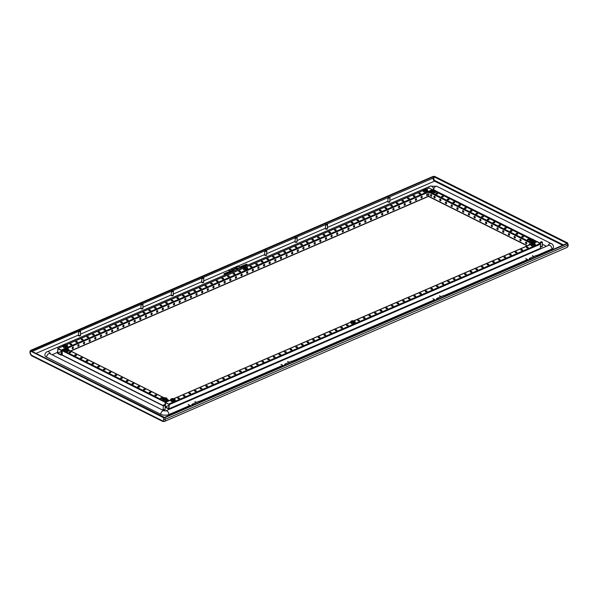 <?xml version="1.0" encoding="UTF-8"?>
<svg xmlns="http://www.w3.org/2000/svg" width="598" height="598" viewBox="0 0 598 598"><rect width="100%" height="100%" fill="white"/><g stroke="black" fill="none" stroke-linecap="round" stroke-linejoin="round"><path stroke-width="0.9" d="M191.024 405.922L188.168 404.487M196.346 402.387L194.806 401.617M192.279 405.377A0.643 0.419 66.6 0 1 193.019 405.055M191.891 405.549A1.286 0.83 66.6 0 1 192.197 404.181A1.286 0.83 66.6 0 1 193.408 404.891M192.197 404.181L198.835 401.31A1.286 0.83 66.6 0 1 200.046 402.02M433.834 189.917L433.617 189.805A2.893 1.749 -63.4 0 1 434.836 187.054A2.893 1.749 -63.4 0 1 436.936 186.344L430.403 186.12L47.414 351.676C46.039 352.058 45.179 353.179 44.85 355.048A5.786 2.691 3.1 0 0 46.577 357.111L160.713 414.265A5.786 2.691 3.1 0 0 168.89 414.571L189.424 405.698L190.403 406.192M283.848 365.797L280.993 364.361M289.163 362.261L287.631 361.491M285.096 365.251A0.643 0.419 66.6 0 1 285.837 364.937M284.708 365.423A1.286 0.83 66.6 0 1 285.022 364.055A1.286 0.83 66.6 0 1 286.225 364.765M285.022 364.055L291.66 361.185A1.286 0.83 66.6 0 1 292.863 361.895M199.433 401.37L282.241 365.572L283.22 366.066M435.74 300.136L432.885 298.701M441.055 296.608L439.523 295.838M436.989 299.598A0.643 0.419 66.6 0 1 437.729 299.277M436.6 299.762A1.286 0.83 66.6 0 1 436.914 298.395A1.286 0.83 66.6 0 1 438.117 299.105M436.914 298.395L443.552 295.524A1.286 0.83 66.6 0 1 444.755 296.234M292.258 361.244L434.133 299.912L435.112 300.405M528.565 260.01L525.702 258.583M533.879 256.482L532.34 255.712M529.813 259.472A0.643 0.419 66.6 0 1 530.553 259.151M529.424 259.637A1.286 0.83 66.6 0 1 529.731 258.269A1.286 0.83 66.6 0 1 530.942 258.979M529.731 258.269L536.369 255.406A1.286 0.83 66.6 0 1 537.58 256.116M444.15 295.584L526.958 259.794L527.937 260.279M224.138 274.235A0.882 0.411 -176.9 0 1 225.416 274.303A0.882 0.411 -176.9 0 1 224.444 274.347A0.882 0.411 -176.9 0 1 223.906 273.936A0.882 0.411 -176.9 0 1 224.16 273.667A0.882 0.411 -176.9 0 1 225.132 273.622A0.882 0.411 -176.9 0 1 225.67 274.034A0.882 0.411 -176.9 0 1 225.424 274.303M30.625 350.398L30.662 351.153L30.625 350.398L433.191 176.373L434.806 176.447L567.457 242.863L567.502 243.618L567.457 242.863M228.653 270.072L228.406 270.176A2.093 1.353 -113.4 0 0 228.466 270.206L203.634 280.94M164.345 421.5L162.678 421.418A1.129 0.68 -63.4 0 1 162.394 420.753L31.201 355.062A1.607 1.039 -113.4 0 1 30.192 352.723L30.662 351.153L163.314 417.568L163.598 419.519L165.175 419.31L568.07 245.001C568.504 245.494 568.115 246.324 566.911 247.482L164.345 421.5A2.736 1.764 -113.4 0 0 165.175 419.31L164.928 417.643L163.314 417.568M164.928 417.643L567.502 243.618L567.741 245.292A2.736 1.764 66.6 0 1 566.911 247.482M31.021 350.891L433.662 176.612L433.221 178.084L389.268 197.086M567.054 243.371L433.662 176.612M31.118 350.959L164.457 417.404L567.024 243.386M546.437 246.294L542.319 244.231M540.435 243.289L533.835 239.985M532.31 239.222L435.359 190.68M52.063 354.741L57.393 352.439M433.46 189.872L433.617 189.805A2.893 1.869 66.6 0 0 432.586 186.935A2.893 1.869 66.6 0 0 430.403 186.12M165.13 409.331L164.876 409.839C163.366 410.004 162.85 409.742 163.314 409.054M163.164 408.815A1.091 0.508 3.1 0 0 163.022 409.047L163.075 409.219M542.274 246.301L542.012 246.81C540.51 246.974 539.987 246.712 540.457 246.025M542.035 242.444A0.807 0.374 3.1 0 0 542.154 241.996A0.807 0.374 3.1 0 0 540.891 241.869A0.807 0.374 3.1 0 0 540.794 241.921A0.807 0.374 3.1 0 0 540.958 242.429A0.807 0.374 3.1 0 0 542.035 242.444M164.899 405.474A0.807 0.374 3.1 0 0 165.018 405.025A0.807 0.374 3.1 0 0 163.755 404.898A0.807 0.374 3.1 0 0 163.65 404.951A0.807 0.374 3.1 0 0 163.822 405.451A0.807 0.374 3.1 0 0 164.899 405.474M266.409 250.981A0.807 0.374 3.1 0 0 266.529 250.532A0.807 0.374 3.1 0 0 265.265 250.405A0.807 0.374 3.1 0 0 265.168 250.457A0.807 0.374 3.1 0 0 265.333 250.958A0.807 0.374 3.1 0 0 266.409 250.981M296.787 237.847A0.807 0.374 3.1 0 0 296.907 237.399A0.807 0.374 3.1 0 0 295.644 237.271A0.807 0.374 3.1 0 0 295.547 237.324A0.807 0.374 3.1 0 0 295.711 237.832A0.807 0.374 3.1 0 0 296.787 237.847M327.166 224.713A0.807 0.374 3.1 0 0 327.285 224.265A0.807 0.374 3.1 0 0 326.022 224.138A0.807 0.374 3.1 0 0 325.925 224.19A0.807 0.374 3.1 0 0 326.089 224.699A0.807 0.374 3.1 0 0 327.166 224.713M389.612 197.721A0.807 0.374 3.1 0 0 389.732 197.273A0.807 0.374 3.1 0 0 388.468 197.146A0.807 0.374 3.1 0 0 388.364 197.198A0.807 0.374 3.1 0 0 388.536 197.706A0.807 0.374 3.1 0 0 389.612 197.721M203.402 278.212A0.807 0.374 3.1 0 0 203.522 277.771A0.807 0.374 3.1 0 0 202.259 277.644A0.807 0.374 3.1 0 0 202.161 277.696A0.807 0.374 3.1 0 0 202.326 278.197A0.807 0.374 3.1 0 0 203.402 278.212M173.024 291.346A0.807 0.374 3.1 0 0 173.143 290.897A0.807 0.374 3.1 0 0 171.88 290.77A0.807 0.374 3.1 0 0 171.783 290.822A0.807 0.374 3.1 0 0 171.947 291.331A0.807 0.374 3.1 0 0 173.024 291.346M142.645 304.479A0.807 0.374 3.1 0 0 142.765 304.031A0.807 0.374 3.1 0 0 141.502 303.904A0.807 0.374 3.1 0 0 141.405 303.956A0.807 0.374 3.1 0 0 141.569 304.464A0.807 0.374 3.1 0 0 142.645 304.479M80.199 331.471A0.807 0.374 3.1 0 0 80.326 331.023A0.807 0.374 3.1 0 0 79.056 330.896A0.807 0.374 3.1 0 0 78.958 330.948A0.807 0.374 3.1 0 0 79.13 331.456A0.807 0.374 3.1 0 0 80.199 331.471M540.734 241.973A0.964 0.449 3.1 0 0 540.652 242.018A0.964 0.449 3.1 0 0 540.495 242.242A0.964 0.449 3.1 0 0 541.078 242.698A0.964 0.449 3.1 0 0 542.147 242.639A0.964 0.449 3.1 0 0 542.423 242.347A0.964 0.449 3.1 0 0 542.289 242.108A0.964 0.449 3.1 0 0 542.214 242.048M163.59 405.003A0.964 0.449 3.1 0 0 163.508 405.048A0.964 0.449 3.1 0 0 163.351 405.272A0.964 0.449 3.1 0 0 163.942 405.721A0.964 0.449 3.1 0 0 165.003 405.668A0.964 0.449 3.1 0 0 165.28 405.377A0.964 0.449 3.1 0 0 165.153 405.138A0.964 0.449 3.1 0 0 165.07 405.078L165.227 402.327L62.17 350.727L62.282 355.175M265.108 250.502A0.964 0.449 3.1 0 0 265.026 250.555A0.964 0.449 3.1 0 0 264.869 250.779A0.964 0.449 3.1 0 0 265.452 251.227A0.964 0.449 3.1 0 0 266.514 251.175A0.964 0.449 3.1 0 0 266.79 250.883A0.964 0.449 3.1 0 0 266.663 250.644A0.964 0.449 3.1 0 0 266.588 250.584M295.487 237.376A0.964 0.449 3.1 0 0 295.405 237.421A0.964 0.449 3.1 0 0 295.248 237.645A0.964 0.449 3.1 0 0 295.831 238.101A0.964 0.449 3.1 0 0 296.892 238.041A0.964 0.449 3.1 0 0 297.169 237.75A0.964 0.449 3.1 0 0 297.042 237.511A0.964 0.449 3.1 0 0 296.959 237.451M325.865 224.243A0.964 0.449 3.1 0 0 325.783 224.287A0.964 0.449 3.1 0 0 325.626 224.519A0.964 0.449 3.1 0 0 326.209 224.968A0.964 0.449 3.1 0 0 327.27 224.915A0.964 0.449 3.1 0 0 327.547 224.624A0.964 0.449 3.1 0 0 327.42 224.377A0.964 0.449 3.1 0 0 327.338 224.325M388.304 197.25A0.964 0.449 3.1 0 0 388.222 197.295A0.964 0.449 3.1 0 0 388.065 197.527A0.964 0.449 3.1 0 0 388.655 197.975A0.964 0.449 3.1 0 0 389.717 197.923A0.964 0.449 3.1 0 0 389.993 197.632A0.964 0.449 3.1 0 0 389.859 197.385A0.964 0.449 3.1 0 0 389.784 197.333M202.102 277.741A0.964 0.449 3.1 0 0 202.019 277.786A0.964 0.449 3.1 0 0 201.862 278.018A0.964 0.449 3.1 0 0 202.445 278.466A0.964 0.449 3.1 0 0 203.507 278.414A0.964 0.449 3.1 0 0 203.783 278.122A0.964 0.449 3.1 0 0 203.656 277.876A0.964 0.449 3.1 0 0 203.582 277.823M171.723 290.875A0.964 0.449 3.1 0 0 171.641 290.92A0.964 0.449 3.1 0 0 171.484 291.151A0.964 0.449 3.1 0 0 172.067 291.6A0.964 0.449 3.1 0 0 173.128 291.547A0.964 0.449 3.1 0 0 173.405 291.256A0.964 0.449 3.1 0 0 173.278 291.009A0.964 0.449 3.1 0 0 173.203 290.957M141.345 304.008A0.964 0.449 3.1 0 0 141.263 304.053A0.964 0.449 3.1 0 0 141.106 304.277A0.964 0.449 3.1 0 0 141.689 304.733A0.964 0.449 3.1 0 0 142.75 304.674A0.964 0.449 3.1 0 0 143.027 304.382A0.964 0.449 3.1 0 0 142.9 304.143A0.964 0.449 3.1 0 0 142.825 304.083M78.899 331A0.964 0.449 3.1 0 0 78.816 331.045A0.964 0.449 3.1 0 0 78.659 331.277A0.964 0.449 3.1 0 0 79.25 331.726A0.964 0.449 3.1 0 0 80.311 331.666A0.964 0.449 3.1 0 0 80.588 331.374A0.964 0.449 3.1 0 0 80.453 331.135A0.964 0.449 3.1 0 0 80.379 331.075M540.48 246.309A0.964 0.449 3.1 0 0 541.938 246.421A0.964 0.449 3.1 0 0 542.214 246.129L542.423 242.347M163.351 405.272L163.149 409.054A0.964 0.449 3.1 0 0 163.74 409.503A0.964 0.449 3.1 0 0 164.801 409.451A0.964 0.449 3.1 0 0 165.078 409.159L165.28 405.377M264.869 250.779L264.66 254.561A0.964 0.449 3.1 0 0 265.25 255.01A0.964 0.449 3.1 0 0 266.312 254.957A0.964 0.449 3.1 0 0 266.588 254.666L266.79 250.883M295.248 237.645L295.038 241.428A0.964 0.449 3.1 0 0 295.629 241.876A0.964 0.449 3.1 0 0 296.69 241.824A0.964 0.449 3.1 0 0 296.967 241.532L297.169 237.75M325.626 224.519L325.417 228.294A0.964 0.449 3.1 0 0 326.007 228.742A0.964 0.449 3.1 0 0 327.069 228.69A0.964 0.449 3.1 0 0 327.345 228.399L327.547 224.624M388.065 197.527L387.863 201.302A0.964 0.449 3.1 0 0 388.446 201.75A0.964 0.449 3.1 0 0 389.515 201.698A0.964 0.449 3.1 0 0 389.791 201.406L389.993 197.632M201.862 278.018L201.653 281.793A0.964 0.449 3.1 0 0 202.244 282.249A0.964 0.449 3.1 0 0 203.305 282.189A0.964 0.449 3.1 0 0 203.582 281.897L203.783 278.122M171.484 291.151L171.275 294.926A0.964 0.449 3.1 0 0 171.865 295.375A0.964 0.449 3.1 0 0 172.927 295.322A0.964 0.449 3.1 0 0 173.203 295.031L173.405 291.256M141.106 304.277L140.896 308.06A0.964 0.449 3.1 0 0 141.487 308.508A0.964 0.449 3.1 0 0 142.548 308.456A0.964 0.449 3.1 0 0 142.825 308.164L143.027 304.382M78.659 331.277L78.458 335.052A0.964 0.449 3.1 0 0 79.041 335.5A0.964 0.449 3.1 0 0 80.102 335.448A0.964 0.449 3.1 0 0 80.379 335.157L80.588 331.374M540.472 246.398A1.091 0.508 3.1 0 0 542.035 246.466A1.091 0.508 3.1 0 0 542.341 246.137A1.091 0.508 3.1 0 0 542.229 245.89M163.022 409.047A1.091 0.508 3.1 0 0 163.688 409.555A1.091 0.508 3.1 0 0 164.891 409.495A1.091 0.508 3.1 0 0 165.205 409.167A1.091 0.508 3.1 0 0 165.085 408.92M264.675 254.322A1.091 0.508 3.1 0 0 264.533 254.554A1.091 0.508 3.1 0 0 265.198 255.062A1.091 0.508 3.1 0 0 266.402 255.002A1.091 0.508 3.1 0 0 266.715 254.673A1.091 0.508 3.1 0 0 266.603 254.427M295.053 241.188A1.091 0.508 3.1 0 0 294.911 241.42A1.091 0.508 3.1 0 0 295.576 241.928A1.091 0.508 3.1 0 0 296.78 241.869A1.091 0.508 3.1 0 0 297.094 241.54A1.091 0.508 3.1 0 0 296.982 241.293M325.432 228.055A1.091 0.508 3.1 0 0 325.29 228.286A1.091 0.508 3.1 0 0 325.955 228.795A1.091 0.508 3.1 0 0 327.158 228.735A1.091 0.508 3.1 0 0 327.472 228.406A1.091 0.508 3.1 0 0 327.36 228.159M387.878 201.063A1.091 0.508 3.1 0 0 387.736 201.294A1.091 0.508 3.1 0 0 388.401 201.803A1.091 0.508 3.1 0 0 389.604 201.743A1.091 0.508 3.1 0 0 389.918 201.414A1.091 0.508 3.1 0 0 389.799 201.167M201.668 281.553A1.091 0.508 3.1 0 0 201.526 281.785A1.091 0.508 3.1 0 0 202.191 282.301A1.091 0.508 3.1 0 0 203.395 282.234A1.091 0.508 3.1 0 0 203.709 281.905A1.091 0.508 3.1 0 0 203.597 281.658M171.29 294.687A1.091 0.508 3.1 0 0 171.148 294.919A1.091 0.508 3.1 0 0 171.813 295.427A1.091 0.508 3.1 0 0 173.016 295.367A1.091 0.508 3.1 0 0 173.33 295.038A1.091 0.508 3.1 0 0 173.218 294.792M140.911 307.821A1.091 0.508 3.1 0 0 140.769 308.052A1.091 0.508 3.1 0 0 141.434 308.561A1.091 0.508 3.1 0 0 142.638 308.501A1.091 0.508 3.1 0 0 142.952 308.172A1.091 0.508 3.1 0 0 142.84 307.925M78.465 334.813A1.091 0.508 3.1 0 0 78.323 335.044A1.091 0.508 3.1 0 0 78.988 335.553A1.091 0.508 3.1 0 0 80.199 335.493A1.091 0.508 3.1 0 0 80.506 335.164A1.091 0.508 3.1 0 0 80.394 334.917M264.585 254.726A1.091 0.508 3.1 0 0 264.518 254.89A1.091 0.508 3.1 0 0 265.183 255.406A1.091 0.508 3.1 0 0 266.387 255.339A1.091 0.508 3.1 0 0 266.701 255.01A1.091 0.508 3.1 0 0 266.641 254.838M294.964 241.592A1.091 0.508 3.1 0 0 294.896 241.764A1.091 0.508 3.1 0 0 295.562 242.272A1.091 0.508 3.1 0 0 296.765 242.212A1.091 0.508 3.1 0 0 297.079 241.876A1.091 0.508 3.1 0 0 297.019 241.704M325.342 228.466A1.091 0.508 3.1 0 0 325.275 228.63A1.091 0.508 3.1 0 0 325.94 229.139A1.091 0.508 3.1 0 0 327.143 229.079A1.091 0.508 3.1 0 0 327.457 228.75A1.091 0.508 3.1 0 0 327.398 228.571M387.788 201.466A1.091 0.508 3.1 0 0 387.713 201.638A1.091 0.508 3.1 0 0 388.379 202.146A1.091 0.508 3.1 0 0 389.582 202.087A1.091 0.508 3.1 0 0 389.896 201.758A1.091 0.508 3.1 0 0 389.844 201.578M201.578 281.964A1.091 0.508 3.1 0 0 201.511 282.129A1.091 0.508 3.1 0 0 202.176 282.637A1.091 0.508 3.1 0 0 203.38 282.577A1.091 0.508 3.1 0 0 203.694 282.249A1.091 0.508 3.1 0 0 203.634 282.077M171.2 295.091A1.091 0.508 3.1 0 0 171.133 295.263A1.091 0.508 3.1 0 0 171.798 295.771A1.091 0.508 3.1 0 0 173.001 295.711A1.091 0.508 3.1 0 0 173.315 295.382A1.091 0.508 3.1 0 0 173.256 295.203M140.822 308.224A1.091 0.508 3.1 0 0 140.754 308.396A1.091 0.508 3.1 0 0 141.42 308.904A1.091 0.508 3.1 0 0 142.623 308.845A1.091 0.508 3.1 0 0 142.937 308.508A1.091 0.508 3.1 0 0 142.877 308.336M78.383 335.216A1.091 0.508 3.1 0 0 78.308 335.388A1.091 0.508 3.1 0 0 78.973 335.897A1.091 0.508 3.1 0 0 80.177 335.837A1.091 0.508 3.1 0 0 80.491 335.5A1.091 0.508 3.1 0 0 80.438 335.329M536.974 255.458L551.879 249.015A5.786 2.691 3.1 0 0 553.531 247.266C553.486 245.397 552.672 244.141 551.072 243.491L436.936 186.344M245.741 264.899A0.882 0.411 -176.9 0 1 246.981 264.944A0.882 0.411 -176.9 0 1 247.011 264.966M247.011 264.376A0.882 0.411 -176.9 0 1 247.273 264.697A0.882 0.411 -176.9 0 1 246.727 265.041A0.882 0.411 -176.9 0 1 245.771 264.914A0.882 0.411 -176.9 0 1 245.509 264.6A0.882 0.411 -176.9 0 1 246.062 264.249A0.882 0.411 -176.9 0 1 247.011 264.376M238.423 266.274L239.798 266.962L239.768 267.53L238.408 266.85M239.768 267.53L244.664 265.415L244.694 264.847L245.838 265.422L240.949 267.538L240.919 268.024M239.798 266.962L244.694 264.847M244.664 265.415L245.217 265.691M241.465 267.792L240.949 267.538M226.433 273.114L230.208 271.664L230.237 271.096L225.341 273.211L226.485 273.787L231.381 271.671L231.897 271.926M230.237 271.096L228.466 270.206M234.281 270.894L232.891 270.109L231.875 271.38L232.473 271.679M239.2 268.771L235.971 268.779L232.891 270.109M238.019 269.279L234.334 270.834M238.707 268.547L235.283 268.435L232.203 269.765L230.761 269.048L229.744 270.311L231.187 271.036L232.203 269.765M238.37 268.353L236.928 267.627L233.84 267.71L230.761 269.048M230.237 272.165L229.647 272.217M230.215 271.499L230.88 271.215M230.507 272.045L229.953 271.776M229.744 270.311L231.187 271.036M229.729 270.595L231.276 271.417L232.151 271.036M231.875 271.38L232.159 271.813M246.974 264.981A0.822 0.381 3.1 0 0 246.122 264.839A0.822 0.381 3.1 0 0 245.778 264.914M225.371 274.318A0.822 0.381 3.1 0 0 224.519 274.176A0.822 0.381 3.1 0 0 224.175 274.258M228.623 270.289L237.765 265.961L238.512 266.902M228.668 272.845L227.509 272.83M229.864 272.329L229.311 272.053M243.222 266.551L243.326 265.99M229.079 270.513L230.305 269.616M235.605 267.321L238.355 266.185M167.343 399.412L169.234 400.608M64.195 349.404L62.17 350.727M165.541 402.207L168.875 400.69M156.564 395.51A0.882 0.411 3.1 0 0 155.151 395.353A0.882 0.411 3.1 0 0 155.017 395.428M162.29 398.38A0.882 0.411 3.1 0 0 160.877 398.223A0.882 0.411 3.1 0 0 160.742 398.298M150.838 392.647A0.882 0.411 3.1 0 0 149.425 392.49A0.882 0.411 3.1 0 0 149.298 392.565M145.112 389.776A0.882 0.411 3.1 0 0 143.699 389.619A0.882 0.411 3.1 0 0 143.572 389.694M139.386 386.913A0.882 0.411 3.1 0 0 137.974 386.757A0.882 0.411 3.1 0 0 137.846 386.831M133.66 384.043A0.882 0.411 3.1 0 0 132.248 383.886A0.882 0.411 3.1 0 0 132.121 383.961M127.935 381.18A0.882 0.411 3.1 0 0 126.522 381.023A0.882 0.411 3.1 0 0 126.395 381.098M122.209 378.31A0.882 0.411 3.1 0 0 120.796 378.153A0.882 0.411 3.1 0 0 120.669 378.228M116.49 375.447A0.882 0.411 3.1 0 0 115.078 375.29A0.882 0.411 3.1 0 0 114.943 375.365M110.765 372.576A0.882 0.411 3.1 0 0 109.352 372.419A0.882 0.411 3.1 0 0 109.217 372.494M105.039 369.714A0.882 0.411 3.1 0 0 103.626 369.557A0.882 0.411 3.1 0 0 103.491 369.631M99.313 366.843A0.882 0.411 3.1 0 0 97.9 366.686A0.882 0.411 3.1 0 0 97.766 366.761M93.587 363.98A0.882 0.411 3.1 0 0 92.174 363.823A0.882 0.411 3.1 0 0 92.04 363.898M87.861 361.11A0.882 0.411 3.1 0 0 86.448 360.953A0.882 0.411 3.1 0 0 86.314 361.028M82.135 358.247A0.882 0.411 3.1 0 0 80.723 358.09A0.882 0.411 3.1 0 0 80.588 358.165M76.409 355.376A0.882 0.411 3.1 0 0 74.997 355.219A0.882 0.411 3.1 0 0 74.862 355.294M70.684 352.514A0.882 0.411 3.1 0 0 69.271 352.357A0.882 0.411 3.1 0 0 69.136 352.431M156.429 395.584A0.882 0.411 3.1 0 0 156.683 395.323A0.882 0.411 3.1 0 0 156.145 394.904A0.882 0.411 3.1 0 0 155.174 394.957A0.882 0.411 3.1 0 0 154.919 395.226A0.882 0.411 3.1 0 0 155.458 395.637A0.882 0.411 3.1 0 0 156.429 395.584M162.155 398.455A0.882 0.411 3.1 0 0 162.409 398.186A0.882 0.411 3.1 0 0 161.871 397.775A0.882 0.411 3.1 0 0 160.899 397.82A0.882 0.411 3.1 0 0 160.645 398.089A0.882 0.411 3.1 0 0 161.183 398.5A0.882 0.411 3.1 0 0 162.155 398.455M149.448 392.086A0.882 0.411 3.1 0 0 149.194 392.355A0.882 0.411 3.1 0 0 149.732 392.766A0.882 0.411 3.1 0 0 150.711 392.722A0.882 0.411 3.1 0 0 150.958 392.452A0.882 0.411 3.1 0 0 150.419 392.041A0.882 0.411 3.1 0 0 149.448 392.086M143.722 389.223A0.882 0.411 3.1 0 0 143.468 389.492A0.882 0.411 3.1 0 0 144.006 389.903A0.882 0.411 3.1 0 0 144.985 389.851A0.882 0.411 3.1 0 0 145.232 389.59A0.882 0.411 3.1 0 0 144.694 389.171A0.882 0.411 3.1 0 0 143.722 389.223M137.996 386.36A0.882 0.411 3.1 0 0 137.742 386.622A0.882 0.411 3.1 0 0 138.28 387.033A0.882 0.411 3.1 0 0 139.259 386.988A0.882 0.411 3.1 0 0 139.506 386.719A0.882 0.411 3.1 0 0 138.975 386.308A0.882 0.411 3.1 0 0 137.996 386.36M132.27 383.49A0.882 0.411 3.1 0 0 132.016 383.759A0.882 0.411 3.1 0 0 132.554 384.17A0.882 0.411 3.1 0 0 133.533 384.118A0.882 0.411 3.1 0 0 133.788 383.856A0.882 0.411 3.1 0 0 133.249 383.438A0.882 0.411 3.1 0 0 132.27 383.49M126.544 380.627A0.882 0.411 3.1 0 0 126.29 380.889A0.882 0.411 3.1 0 0 126.828 381.3A0.882 0.411 3.1 0 0 127.808 381.255A0.882 0.411 3.1 0 0 128.062 380.986A0.882 0.411 3.1 0 0 127.523 380.575A0.882 0.411 3.1 0 0 126.544 380.627M120.818 377.757A0.882 0.411 3.1 0 0 120.572 378.026A0.882 0.411 3.1 0 0 121.11 378.437A0.882 0.411 3.1 0 0 122.082 378.385A0.882 0.411 3.1 0 0 122.336 378.123A0.882 0.411 3.1 0 0 121.798 377.704A0.882 0.411 3.1 0 0 120.818 377.757M115.093 374.894A0.882 0.411 3.1 0 0 114.846 375.155A0.882 0.411 3.1 0 0 115.384 375.566A0.882 0.411 3.1 0 0 116.356 375.522A0.882 0.411 3.1 0 0 116.61 375.252A0.882 0.411 3.1 0 0 116.072 374.841A0.882 0.411 3.1 0 0 115.093 374.894M109.367 372.023A0.882 0.411 3.1 0 0 109.12 372.292A0.882 0.411 3.1 0 0 109.658 372.704A0.882 0.411 3.1 0 0 110.63 372.651A0.882 0.411 3.1 0 0 110.884 372.39A0.882 0.411 3.1 0 0 110.346 371.971A0.882 0.411 3.1 0 0 109.367 372.023M103.648 369.16A0.882 0.411 3.1 0 0 103.394 369.422A0.882 0.411 3.1 0 0 103.932 369.841A0.882 0.411 3.1 0 0 104.904 369.788A0.882 0.411 3.1 0 0 105.158 369.519A0.882 0.411 3.1 0 0 104.62 369.108A0.882 0.411 3.1 0 0 103.648 369.16M97.923 366.29A0.882 0.411 3.1 0 0 97.668 366.559A0.882 0.411 3.1 0 0 98.207 366.97A0.882 0.411 3.1 0 0 99.178 366.918A0.882 0.411 3.1 0 0 99.432 366.656A0.882 0.411 3.1 0 0 98.894 366.238A0.882 0.411 3.1 0 0 97.923 366.29M92.197 363.427A0.882 0.411 3.1 0 0 91.943 363.689A0.882 0.411 3.1 0 0 92.481 364.107A0.882 0.411 3.1 0 0 93.452 364.055A0.882 0.411 3.1 0 0 93.707 363.786A0.882 0.411 3.1 0 0 93.168 363.375A0.882 0.411 3.1 0 0 92.197 363.427M86.471 360.557A0.882 0.411 3.1 0 0 86.217 360.826A0.882 0.411 3.1 0 0 86.755 361.237A0.882 0.411 3.1 0 0 87.727 361.185A0.882 0.411 3.1 0 0 87.981 360.923A0.882 0.411 3.1 0 0 87.443 360.512A0.882 0.411 3.1 0 0 86.471 360.557M80.745 357.694A0.882 0.411 3.1 0 0 80.491 357.955A0.882 0.411 3.1 0 0 81.029 358.374A0.882 0.411 3.1 0 0 82.001 358.322A0.882 0.411 3.1 0 0 82.255 358.053A0.882 0.411 3.1 0 0 81.717 357.641A0.882 0.411 3.1 0 0 80.745 357.694M75.019 354.823A0.882 0.411 3.1 0 0 74.765 355.092A0.882 0.411 3.1 0 0 75.303 355.504A0.882 0.411 3.1 0 0 76.275 355.451A0.882 0.411 3.1 0 0 76.529 355.19A0.882 0.411 3.1 0 0 75.991 354.778A0.882 0.411 3.1 0 0 75.019 354.823M69.293 351.96A0.882 0.411 3.1 0 0 69.039 352.222A0.882 0.411 3.1 0 0 69.577 352.641A0.882 0.411 3.1 0 0 70.549 352.588A0.882 0.411 3.1 0 0 70.803 352.319A0.882 0.411 3.1 0 0 70.265 351.908A0.882 0.411 3.1 0 0 69.293 351.96M163.404 400.608L165.609 401.714L165.227 402.327M165.609 401.714L168.898 400.294L167.335 399.516M430.508 195.075A0.882 0.568 -113.4 0 0 431.763 195.71A0.882 0.568 -113.4 0 0 430.508 195.075M430.956 194.552A0.882 0.568 -113.4 0 0 431.629 196.099M430.986 190.852L428.96 192.175L428.736 196.323L527.466 245.756M440.928 200.293A0.882 0.568 -113.4 0 0 439.665 199.665A0.882 0.568 -113.4 0 0 440.928 200.293M435.202 197.43A0.882 0.568 -113.4 0 0 433.939 196.794A0.882 0.568 -113.4 0 0 435.202 197.43M446.654 203.163A0.882 0.568 -113.4 0 0 445.39 202.528A0.882 0.568 -113.4 0 0 446.654 203.163M452.38 206.026A0.882 0.568 -113.4 0 0 451.116 205.398A0.882 0.568 -113.4 0 0 452.38 206.026M458.105 208.896A0.882 0.568 -113.4 0 0 456.842 208.261A0.882 0.568 -113.4 0 0 458.105 208.896M463.831 211.759A0.882 0.568 -113.4 0 0 462.568 211.131A0.882 0.568 -113.4 0 0 463.831 211.759M469.55 214.63A0.882 0.568 -113.4 0 0 468.294 213.994A0.882 0.568 -113.4 0 0 469.55 214.63M475.275 217.493A0.882 0.568 -113.4 0 0 474.02 216.865A0.882 0.568 -113.4 0 0 475.275 217.493M481.001 220.363A0.882 0.568 -113.4 0 0 479.745 219.728A0.882 0.568 -113.4 0 0 481.001 220.363M486.727 223.226A0.882 0.568 -113.4 0 0 485.471 222.598A0.882 0.568 -113.4 0 0 486.727 223.226M492.453 226.096A0.882 0.568 -113.4 0 0 491.197 225.461A0.882 0.568 -113.4 0 0 492.453 226.096M498.179 228.959A0.882 0.568 -113.4 0 0 496.923 228.331A0.882 0.568 -113.4 0 0 498.179 228.959M503.905 231.83A0.882 0.568 -113.4 0 0 502.649 231.194A0.882 0.568 -113.4 0 0 503.905 231.83M509.631 234.693A0.882 0.568 -113.4 0 0 508.375 234.065A0.882 0.568 -113.4 0 0 509.631 234.693M515.356 237.563A0.882 0.568 -113.4 0 0 514.093 236.928A0.882 0.568 -113.4 0 0 515.356 237.563M521.082 240.426A0.882 0.568 -113.4 0 0 519.819 239.798A0.882 0.568 -113.4 0 0 521.082 240.426M526.808 243.296A0.882 0.568 -113.4 0 0 525.545 242.661A0.882 0.568 -113.4 0 0 526.808 243.296M530.179 244.582A0.882 0.568 -113.4 0 0 529.14 245.031M536.017 242.055L534.134 240.852M532.953 242.923L535.89 241.734M535.644 242.145L533.67 242.997M430.904 195.434L431.636 195.12M434.32 196.421A1.45 0.673 -176.9 0 1 434.469 196.735A1.45 0.673 -176.9 0 1 434.298 197.026M443.2 196.824A0.882 0.411 3.1 0 0 441.787 196.667A0.882 0.411 3.1 0 0 441.653 196.742M437.474 193.961A0.882 0.411 3.1 0 0 436.062 193.804A0.882 0.411 3.1 0 0 435.927 193.879M448.926 199.695A0.882 0.411 3.1 0 0 447.513 199.538A0.882 0.411 3.1 0 0 447.379 199.612M454.652 202.558A0.882 0.411 3.1 0 0 453.239 202.401A0.882 0.411 3.1 0 0 453.105 202.475M460.37 205.428A0.882 0.411 3.1 0 0 458.958 205.271A0.882 0.411 3.1 0 0 458.83 205.346M466.096 208.291A0.882 0.411 3.1 0 0 464.683 208.134A0.882 0.411 3.1 0 0 464.556 208.209M471.822 211.161A0.882 0.411 3.1 0 0 470.409 211.004A0.882 0.411 3.1 0 0 470.282 211.079M477.548 214.024A0.882 0.411 3.1 0 0 476.135 213.867A0.882 0.411 3.1 0 0 476.008 213.942M483.274 216.895A0.882 0.411 3.1 0 0 481.861 216.738A0.882 0.411 3.1 0 0 481.734 216.812M489 219.758A0.882 0.411 3.1 0 0 487.587 219.601A0.882 0.411 3.1 0 0 487.46 219.675M494.725 222.628A0.882 0.411 3.1 0 0 493.313 222.471A0.882 0.411 3.1 0 0 493.178 222.546M500.451 225.491A0.882 0.411 3.1 0 0 499.038 225.334A0.882 0.411 3.1 0 0 498.904 225.409M506.177 228.361A0.882 0.411 3.1 0 0 504.764 228.197A0.882 0.411 3.1 0 0 504.63 228.272M511.903 231.224A0.882 0.411 3.1 0 0 510.49 231.067A0.882 0.411 3.1 0 0 510.356 231.142M517.629 234.095A0.882 0.411 3.1 0 0 516.216 233.93A0.882 0.411 3.1 0 0 516.081 234.005M523.355 236.958A0.882 0.411 3.1 0 0 521.942 236.801A0.882 0.411 3.1 0 0 521.807 236.875M529.081 239.828A0.882 0.411 3.1 0 0 527.668 239.663A0.882 0.411 3.1 0 0 527.533 239.738M441.81 196.271A0.882 0.411 3.1 0 0 441.556 196.54A0.882 0.411 3.1 0 0 442.094 196.951A0.882 0.411 3.1 0 0 443.066 196.899A0.882 0.411 3.1 0 0 443.32 196.63A0.882 0.411 3.1 0 0 442.782 196.219A0.882 0.411 3.1 0 0 441.81 196.271M436.084 193.401A0.882 0.411 3.1 0 0 435.83 193.67A0.882 0.411 3.1 0 0 436.368 194.081A0.882 0.411 3.1 0 0 437.34 194.036A0.882 0.411 3.1 0 0 437.594 193.767A0.882 0.411 3.1 0 0 437.056 193.356A0.882 0.411 3.1 0 0 436.084 193.401M448.792 199.769A0.882 0.411 3.1 0 0 449.046 199.5A0.882 0.411 3.1 0 0 448.507 199.089A0.882 0.411 3.1 0 0 447.528 199.134A0.882 0.411 3.1 0 0 447.282 199.403A0.882 0.411 3.1 0 0 447.82 199.814A0.882 0.411 3.1 0 0 448.792 199.769M454.517 202.632A0.882 0.411 3.1 0 0 454.772 202.363A0.882 0.411 3.1 0 0 454.233 201.952A0.882 0.411 3.1 0 0 453.254 202.004A0.882 0.411 3.1 0 0 453.007 202.274A0.882 0.411 3.1 0 0 453.546 202.685A0.882 0.411 3.1 0 0 454.517 202.632M460.243 205.503A0.882 0.411 3.1 0 0 460.497 205.234A0.882 0.411 3.1 0 0 459.959 204.822A0.882 0.411 3.1 0 0 458.98 204.867A0.882 0.411 3.1 0 0 458.733 205.136A0.882 0.411 3.1 0 0 459.271 205.548A0.882 0.411 3.1 0 0 460.243 205.503M465.969 208.366A0.882 0.411 3.1 0 0 466.223 208.097A0.882 0.411 3.1 0 0 465.685 207.685A0.882 0.411 3.1 0 0 464.706 207.738A0.882 0.411 3.1 0 0 464.452 208.007A0.882 0.411 3.1 0 0 464.99 208.418A0.882 0.411 3.1 0 0 465.969 208.366M471.695 211.236A0.882 0.411 3.1 0 0 471.949 210.967A0.882 0.411 3.1 0 0 471.411 210.556A0.882 0.411 3.1 0 0 470.432 210.601A0.882 0.411 3.1 0 0 470.178 210.87A0.882 0.411 3.1 0 0 470.716 211.281A0.882 0.411 3.1 0 0 471.695 211.236M477.421 214.099A0.882 0.411 3.1 0 0 477.667 213.83A0.882 0.411 3.1 0 0 477.137 213.419A0.882 0.411 3.1 0 0 476.158 213.471A0.882 0.411 3.1 0 0 475.903 213.74A0.882 0.411 3.1 0 0 476.442 214.151A0.882 0.411 3.1 0 0 477.421 214.099M483.147 216.969A0.882 0.411 3.1 0 0 483.393 216.7A0.882 0.411 3.1 0 0 482.855 216.289A0.882 0.411 3.1 0 0 481.883 216.334A0.882 0.411 3.1 0 0 481.629 216.603A0.882 0.411 3.1 0 0 482.167 217.014A0.882 0.411 3.1 0 0 483.147 216.969M488.872 219.832A0.882 0.411 3.1 0 0 489.119 219.563A0.882 0.411 3.1 0 0 488.581 219.152A0.882 0.411 3.1 0 0 487.609 219.204A0.882 0.411 3.1 0 0 487.355 219.473A0.882 0.411 3.1 0 0 487.893 219.885A0.882 0.411 3.1 0 0 488.872 219.832M494.591 222.703A0.882 0.411 3.1 0 0 494.845 222.434A0.882 0.411 3.1 0 0 494.307 222.022A0.882 0.411 3.1 0 0 493.335 222.067A0.882 0.411 3.1 0 0 493.081 222.336A0.882 0.411 3.1 0 0 493.619 222.748A0.882 0.411 3.1 0 0 494.591 222.703M500.317 225.566A0.882 0.411 3.1 0 0 500.571 225.297A0.882 0.411 3.1 0 0 500.033 224.885A0.882 0.411 3.1 0 0 499.061 224.938A0.882 0.411 3.1 0 0 498.807 225.207A0.882 0.411 3.1 0 0 499.345 225.618A0.882 0.411 3.1 0 0 500.317 225.566M506.043 228.436A0.882 0.411 3.1 0 0 506.297 228.167A0.882 0.411 3.1 0 0 505.759 227.756A0.882 0.411 3.1 0 0 504.787 227.801A0.882 0.411 3.1 0 0 504.533 228.07A0.882 0.411 3.1 0 0 505.071 228.481A0.882 0.411 3.1 0 0 506.043 228.436M511.768 231.299A0.882 0.411 3.1 0 0 512.023 231.03A0.882 0.411 3.1 0 0 511.484 230.619A0.882 0.411 3.1 0 0 510.513 230.671A0.882 0.411 3.1 0 0 510.258 230.94A0.882 0.411 3.1 0 0 510.797 231.351A0.882 0.411 3.1 0 0 511.768 231.299M517.494 234.169A0.882 0.411 3.1 0 0 517.748 233.9A0.882 0.411 3.1 0 0 517.21 233.489A0.882 0.411 3.1 0 0 516.238 233.534A0.882 0.411 3.1 0 0 515.984 233.803A0.882 0.411 3.1 0 0 516.523 234.214A0.882 0.411 3.1 0 0 517.494 234.169M523.22 237.032A0.882 0.411 3.1 0 0 523.474 236.763A0.882 0.411 3.1 0 0 522.936 236.352A0.882 0.411 3.1 0 0 521.964 236.404A0.882 0.411 3.1 0 0 521.71 236.673A0.882 0.411 3.1 0 0 522.248 237.085A0.882 0.411 3.1 0 0 523.22 237.032M528.946 239.903A0.882 0.411 3.1 0 0 529.2 239.634A0.882 0.411 3.1 0 0 528.662 239.222A0.882 0.411 3.1 0 0 527.69 239.267A0.882 0.411 3.1 0 0 527.436 239.536A0.882 0.411 3.1 0 0 527.974 239.948A0.882 0.411 3.1 0 0 528.946 239.903M529.432 243.857A0.882 0.568 -113.4 0 0 529.454 244.896M526.001 242.138A0.882 0.568 -113.4 0 0 526.666 243.685M520.275 239.267A0.882 0.568 -113.4 0 0 520.94 240.815M514.549 236.404A0.882 0.568 -113.4 0 0 515.222 237.952M508.823 233.534A0.882 0.568 -113.4 0 0 509.496 235.081M503.097 230.671A0.882 0.568 -113.4 0 0 503.77 232.218M497.372 227.801A0.882 0.568 -113.4 0 0 498.044 229.348M491.646 224.938A0.882 0.568 -113.4 0 0 492.318 226.485M485.92 222.067A0.882 0.568 -113.4 0 0 486.593 223.622M480.194 219.204A0.882 0.568 -113.4 0 0 480.867 220.752M474.468 216.334A0.882 0.568 -113.4 0 0 475.141 217.889M468.75 213.471A0.882 0.568 -113.4 0 0 469.415 215.018M463.024 210.601A0.882 0.568 -113.4 0 0 463.689 212.155M457.298 207.738A0.882 0.568 -113.4 0 0 457.963 209.285M451.572 204.867A0.882 0.568 -113.4 0 0 452.238 206.422M445.846 202.004A0.882 0.568 -113.4 0 0 446.512 203.552M434.395 196.271A0.882 0.568 -113.4 0 0 435.06 197.818M440.121 199.141A0.882 0.568 -113.4 0 0 440.786 200.689M165.183 407.208L168.92 409.039L169.309 404.599L165.392 402.267L165.093 405.085M165.325 406.864L165.571 402.686L168.987 404.442L168.741 408.621L165.369 406.946L168.942 405.302M528.094 247.729A0.882 0.411 3.1 0 0 527.929 247.617A0.882 0.411 3.1 0 0 526.546 247.647M522.465 250.158A0.882 0.411 3.1 0 0 522.301 250.054A0.882 0.411 3.1 0 0 520.925 250.076M516.844 252.595A0.882 0.411 3.1 0 0 516.679 252.483A0.882 0.411 3.1 0 0 515.297 252.513M511.215 255.025A0.882 0.411 3.1 0 0 511.051 254.912A0.882 0.411 3.1 0 0 509.668 254.942M505.594 257.454A0.882 0.411 3.1 0 0 505.43 257.349A0.882 0.411 3.1 0 0 504.047 257.372M499.965 259.891A0.882 0.411 3.1 0 0 499.801 259.779A0.882 0.411 3.1 0 0 498.418 259.801M494.337 262.32A0.882 0.411 3.1 0 0 494.172 262.208A0.882 0.411 3.1 0 0 492.797 262.238M488.716 264.75A0.882 0.411 3.1 0 0 488.551 264.645A0.882 0.411 3.1 0 0 487.168 264.667M483.087 267.186A0.882 0.411 3.1 0 0 482.922 267.074A0.882 0.411 3.1 0 0 481.547 267.097M477.466 269.616A0.882 0.411 3.1 0 0 477.301 269.504A0.882 0.411 3.1 0 0 475.918 269.534M471.837 272.045A0.882 0.411 3.1 0 0 471.673 271.941A0.882 0.411 3.1 0 0 470.29 271.963M466.208 274.482A0.882 0.411 3.1 0 0 466.044 274.37A0.882 0.411 3.1 0 0 464.668 274.392M460.587 276.911A0.882 0.411 3.1 0 0 460.423 276.799A0.882 0.411 3.1 0 0 459.04 276.829M454.958 279.341A0.882 0.411 3.1 0 0 454.794 279.229A0.882 0.411 3.1 0 0 453.419 279.259M449.337 281.778A0.882 0.411 3.1 0 0 449.173 281.665A0.882 0.411 3.1 0 0 447.79 281.688M443.709 284.207A0.882 0.411 3.1 0 0 443.544 284.095A0.882 0.411 3.1 0 0 442.161 284.125M438.08 286.636A0.882 0.411 3.1 0 0 437.923 286.524A0.882 0.411 3.1 0 0 436.54 286.554M432.459 289.073A0.882 0.411 3.1 0 0 432.294 288.961A0.882 0.411 3.1 0 0 430.911 288.984M426.83 291.503A0.882 0.411 3.1 0 0 426.666 291.39A0.882 0.411 3.1 0 0 425.29 291.42M421.209 293.932A0.882 0.411 3.1 0 0 421.044 293.82A0.882 0.411 3.1 0 0 419.661 293.85M415.58 296.369A0.882 0.411 3.1 0 0 415.416 296.257A0.882 0.411 3.1 0 0 414.04 296.279M409.959 298.798A0.882 0.411 3.1 0 0 409.794 298.686A0.882 0.411 3.1 0 0 408.412 298.716M404.33 301.228A0.882 0.411 3.1 0 0 404.166 301.115A0.882 0.411 3.1 0 0 402.783 301.145M398.702 303.664A0.882 0.411 3.1 0 0 398.537 303.552A0.882 0.411 3.1 0 0 397.162 303.575M393.08 306.094A0.882 0.411 3.1 0 0 392.916 305.982A0.882 0.411 3.1 0 0 391.533 306.012M387.452 308.523A0.882 0.411 3.1 0 0 387.287 308.411A0.882 0.411 3.1 0 0 385.912 308.441M381.83 310.96A0.882 0.411 3.1 0 0 381.666 310.848A0.882 0.411 3.1 0 0 380.283 310.87M376.202 313.389A0.882 0.411 3.1 0 0 376.037 313.277A0.882 0.411 3.1 0 0 374.654 313.307M370.573 315.819A0.882 0.411 3.1 0 0 370.409 315.707A0.882 0.411 3.1 0 0 369.033 315.737M364.952 318.248A0.882 0.411 3.1 0 0 364.787 318.143A0.882 0.411 3.1 0 0 363.405 318.166M359.323 320.685A0.882 0.411 3.1 0 0 359.159 320.573A0.882 0.411 3.1 0 0 357.783 320.603M348.073 325.544A0.882 0.411 3.1 0 0 347.909 325.439A0.882 0.411 3.1 0 0 346.526 325.462M342.452 327.981A0.882 0.411 3.1 0 0 342.288 327.868A0.882 0.411 3.1 0 0 340.905 327.898M336.824 330.41A0.882 0.411 3.1 0 0 336.659 330.298A0.882 0.411 3.1 0 0 335.276 330.328M331.195 332.839A0.882 0.411 3.1 0 0 331.03 332.735A0.882 0.411 3.1 0 0 329.655 332.757M325.574 335.276A0.882 0.411 3.1 0 0 325.409 335.164A0.882 0.411 3.1 0 0 324.026 335.194M319.945 337.706A0.882 0.411 3.1 0 0 319.781 337.593A0.882 0.411 3.1 0 0 318.405 337.623M314.324 340.135A0.882 0.411 3.1 0 0 314.159 340.03A0.882 0.411 3.1 0 0 312.776 340.053M308.695 342.572A0.882 0.411 3.1 0 0 308.531 342.46A0.882 0.411 3.1 0 0 307.148 342.49M303.066 345.001A0.882 0.411 3.1 0 0 302.902 344.889A0.882 0.411 3.1 0 0 301.527 344.919M297.445 347.431A0.882 0.411 3.1 0 0 297.281 347.326A0.882 0.411 3.1 0 0 295.898 347.348M291.817 349.867A0.882 0.411 3.1 0 0 291.652 349.755A0.882 0.411 3.1 0 0 290.277 349.785M286.195 352.297A0.882 0.411 3.1 0 0 286.031 352.185A0.882 0.411 3.1 0 0 284.648 352.215M280.567 354.726A0.882 0.411 3.1 0 0 280.402 354.621A0.882 0.411 3.1 0 0 279.019 354.644M274.938 357.163A0.882 0.411 3.1 0 0 274.774 357.051A0.882 0.411 3.1 0 0 273.398 357.073M269.317 359.592A0.882 0.411 3.1 0 0 269.152 359.48A0.882 0.411 3.1 0 0 267.769 359.51M263.688 362.022A0.882 0.411 3.1 0 0 263.524 361.917A0.882 0.411 3.1 0 0 262.148 361.94M258.067 364.459A0.882 0.411 3.1 0 0 257.902 364.346A0.882 0.411 3.1 0 0 256.52 364.369M252.438 366.888A0.882 0.411 3.1 0 0 252.274 366.776A0.882 0.411 3.1 0 0 250.891 366.806M246.817 369.317A0.882 0.411 3.1 0 0 246.653 369.213A0.882 0.411 3.1 0 0 245.27 369.235M241.188 371.754A0.882 0.411 3.1 0 0 241.024 371.642A0.882 0.411 3.1 0 0 239.641 371.664M235.56 374.184A0.882 0.411 3.1 0 0 235.395 374.071A0.882 0.411 3.1 0 0 234.02 374.101M229.938 376.613A0.882 0.411 3.1 0 0 229.774 376.508A0.882 0.411 3.1 0 0 228.391 376.531M224.31 379.05A0.882 0.411 3.1 0 0 224.145 378.938A0.882 0.411 3.1 0 0 222.77 378.96M218.689 381.479A0.882 0.411 3.1 0 0 218.524 381.367A0.882 0.411 3.1 0 0 217.141 381.397M213.06 383.909A0.882 0.411 3.1 0 0 212.895 383.796A0.882 0.411 3.1 0 0 211.513 383.826M207.431 386.345A0.882 0.411 3.1 0 0 207.267 386.233A0.882 0.411 3.1 0 0 205.891 386.256M201.81 388.775A0.882 0.411 3.1 0 0 201.646 388.663A0.882 0.411 3.1 0 0 200.263 388.693M196.181 391.204A0.882 0.411 3.1 0 0 196.017 391.092A0.882 0.411 3.1 0 0 194.642 391.122M190.56 393.641A0.882 0.411 3.1 0 0 190.396 393.529A0.882 0.411 3.1 0 0 189.013 393.551M184.932 396.07A0.882 0.411 3.1 0 0 184.767 395.958A0.882 0.411 3.1 0 0 183.384 395.988M179.303 398.5A0.882 0.411 3.1 0 0 179.146 398.388A0.882 0.411 3.1 0 0 177.763 398.418M527.952 247.221A0.882 0.411 3.1 0 0 527.002 247.094A0.882 0.411 3.1 0 0 526.449 247.437A0.882 0.411 3.1 0 0 526.711 247.759A0.882 0.411 3.1 0 0 527.66 247.886A0.882 0.411 3.1 0 0 528.213 247.535A0.882 0.411 3.1 0 0 527.952 247.221M521.09 250.188A0.882 0.411 3.1 0 0 522.039 250.315A0.882 0.411 3.1 0 0 522.585 249.971A0.882 0.411 3.1 0 0 522.323 249.65A0.882 0.411 3.1 0 0 521.374 249.523A0.882 0.411 3.1 0 0 520.821 249.874A0.882 0.411 3.1 0 0 521.09 250.188M515.461 252.618A0.882 0.411 3.1 0 0 516.41 252.745A0.882 0.411 3.1 0 0 516.964 252.401A0.882 0.411 3.1 0 0 516.702 252.087A0.882 0.411 3.1 0 0 515.753 251.96A0.882 0.411 3.1 0 0 515.199 252.304A0.882 0.411 3.1 0 0 515.461 252.618M509.832 255.054A0.882 0.411 3.1 0 0 510.789 255.182A0.882 0.411 3.1 0 0 511.335 254.83A0.882 0.411 3.1 0 0 511.073 254.516A0.882 0.411 3.1 0 0 510.124 254.389A0.882 0.411 3.1 0 0 509.571 254.733A0.882 0.411 3.1 0 0 509.832 255.054M504.211 257.484A0.882 0.411 3.1 0 0 505.161 257.611A0.882 0.411 3.1 0 0 505.714 257.267A0.882 0.411 3.1 0 0 505.445 256.946A0.882 0.411 3.1 0 0 504.495 256.819A0.882 0.411 3.1 0 0 503.95 257.17A0.882 0.411 3.1 0 0 504.211 257.484M498.583 259.913A0.882 0.411 3.1 0 0 499.532 260.04A0.882 0.411 3.1 0 0 500.085 259.696A0.882 0.411 3.1 0 0 499.823 259.382A0.882 0.411 3.1 0 0 498.874 259.255A0.882 0.411 3.1 0 0 498.321 259.599A0.882 0.411 3.1 0 0 498.583 259.913M492.961 262.35A0.882 0.411 3.1 0 0 493.911 262.477A0.882 0.411 3.1 0 0 494.464 262.126A0.882 0.411 3.1 0 0 494.195 261.812A0.882 0.411 3.1 0 0 493.245 261.685A0.882 0.411 3.1 0 0 492.692 262.029A0.882 0.411 3.1 0 0 492.961 262.35M487.333 264.779A0.882 0.411 3.1 0 0 488.282 264.907A0.882 0.411 3.1 0 0 488.835 264.563A0.882 0.411 3.1 0 0 488.573 264.241A0.882 0.411 3.1 0 0 487.624 264.114A0.882 0.411 3.1 0 0 487.071 264.466A0.882 0.411 3.1 0 0 487.333 264.779M481.711 267.209A0.882 0.411 3.1 0 0 482.661 267.336A0.882 0.411 3.1 0 0 483.206 266.992A0.882 0.411 3.1 0 0 482.945 266.678A0.882 0.411 3.1 0 0 481.995 266.544A0.882 0.411 3.1 0 0 481.442 266.895A0.882 0.411 3.1 0 0 481.711 267.209M476.083 269.646A0.882 0.411 3.1 0 0 477.032 269.773A0.882 0.411 3.1 0 0 477.585 269.421A0.882 0.411 3.1 0 0 477.324 269.107A0.882 0.411 3.1 0 0 476.367 268.98A0.882 0.411 3.1 0 0 475.821 269.324A0.882 0.411 3.1 0 0 476.083 269.646M470.454 272.075A0.882 0.411 3.1 0 0 471.403 272.202A0.882 0.411 3.1 0 0 471.957 271.851A0.882 0.411 3.1 0 0 471.695 271.537A0.882 0.411 3.1 0 0 470.746 271.41A0.882 0.411 3.1 0 0 470.192 271.761A0.882 0.411 3.1 0 0 470.454 272.075M464.833 274.504A0.882 0.411 3.1 0 0 465.782 274.632A0.882 0.411 3.1 0 0 466.335 274.288A0.882 0.411 3.1 0 0 466.066 273.974A0.882 0.411 3.1 0 0 465.117 273.839A0.882 0.411 3.1 0 0 464.564 274.19A0.882 0.411 3.1 0 0 464.833 274.504M459.204 276.941A0.882 0.411 3.1 0 0 460.154 277.068A0.882 0.411 3.1 0 0 460.707 276.717A0.882 0.411 3.1 0 0 460.445 276.403A0.882 0.411 3.1 0 0 459.496 276.276A0.882 0.411 3.1 0 0 458.943 276.62A0.882 0.411 3.1 0 0 459.204 276.941M453.583 279.371A0.882 0.411 3.1 0 0 454.532 279.498A0.882 0.411 3.1 0 0 455.078 279.146A0.882 0.411 3.1 0 0 454.816 278.832A0.882 0.411 3.1 0 0 453.867 278.705A0.882 0.411 3.1 0 0 453.314 279.057A0.882 0.411 3.1 0 0 453.583 279.371M447.954 281.8A0.882 0.411 3.1 0 0 448.904 281.927A0.882 0.411 3.1 0 0 449.457 281.583A0.882 0.411 3.1 0 0 449.195 281.269A0.882 0.411 3.1 0 0 448.238 281.135A0.882 0.411 3.1 0 0 447.693 281.486A0.882 0.411 3.1 0 0 447.954 281.8M442.326 284.237A0.882 0.411 3.1 0 0 443.282 284.364A0.882 0.411 3.1 0 0 443.828 284.013A0.882 0.411 3.1 0 0 443.567 283.699A0.882 0.411 3.1 0 0 442.617 283.572A0.882 0.411 3.1 0 0 442.064 283.915A0.882 0.411 3.1 0 0 442.326 284.237M436.704 286.666A0.882 0.411 3.1 0 0 437.654 286.793A0.882 0.411 3.1 0 0 438.207 286.442A0.882 0.411 3.1 0 0 437.938 286.128A0.882 0.411 3.1 0 0 436.989 286.001A0.882 0.411 3.1 0 0 436.443 286.352A0.882 0.411 3.1 0 0 436.704 286.666M431.076 289.096A0.882 0.411 3.1 0 0 432.025 289.223A0.882 0.411 3.1 0 0 432.578 288.879A0.882 0.411 3.1 0 0 432.317 288.565A0.882 0.411 3.1 0 0 431.367 288.43A0.882 0.411 3.1 0 0 430.814 288.782A0.882 0.411 3.1 0 0 431.076 289.096M425.455 291.525A0.882 0.411 3.1 0 0 426.404 291.66A0.882 0.411 3.1 0 0 426.957 291.308A0.882 0.411 3.1 0 0 426.688 290.994A0.882 0.411 3.1 0 0 425.739 290.867A0.882 0.411 3.1 0 0 425.185 291.211A0.882 0.411 3.1 0 0 425.455 291.525M419.826 293.962A0.882 0.411 3.1 0 0 420.775 294.089A0.882 0.411 3.1 0 0 421.328 293.738A0.882 0.411 3.1 0 0 421.067 293.424A0.882 0.411 3.1 0 0 420.117 293.297A0.882 0.411 3.1 0 0 419.564 293.648A0.882 0.411 3.1 0 0 419.826 293.962M414.197 296.391A0.882 0.411 3.1 0 0 415.154 296.518A0.882 0.411 3.1 0 0 415.7 296.174A0.882 0.411 3.1 0 0 415.438 295.861A0.882 0.411 3.1 0 0 414.489 295.726A0.882 0.411 3.1 0 0 413.936 296.077A0.882 0.411 3.1 0 0 414.197 296.391M408.576 298.821A0.882 0.411 3.1 0 0 409.525 298.955A0.882 0.411 3.1 0 0 410.079 298.604A0.882 0.411 3.1 0 0 409.809 298.29A0.882 0.411 3.1 0 0 408.86 298.163A0.882 0.411 3.1 0 0 408.314 298.507A0.882 0.411 3.1 0 0 408.576 298.821M402.947 301.257A0.882 0.411 3.1 0 0 403.897 301.385A0.882 0.411 3.1 0 0 404.45 301.033A0.882 0.411 3.1 0 0 404.188 300.719A0.882 0.411 3.1 0 0 403.239 300.592A0.882 0.411 3.1 0 0 402.686 300.944A0.882 0.411 3.1 0 0 402.947 301.257M397.326 303.687A0.882 0.411 3.1 0 0 398.275 303.814A0.882 0.411 3.1 0 0 398.829 303.47A0.882 0.411 3.1 0 0 398.56 303.156A0.882 0.411 3.1 0 0 397.61 303.022A0.882 0.411 3.1 0 0 397.057 303.373A0.882 0.411 3.1 0 0 397.326 303.687M391.697 306.116A0.882 0.411 3.1 0 0 392.647 306.251A0.882 0.411 3.1 0 0 393.2 305.899A0.882 0.411 3.1 0 0 392.938 305.585A0.882 0.411 3.1 0 0 391.989 305.458A0.882 0.411 3.1 0 0 391.436 305.802A0.882 0.411 3.1 0 0 391.697 306.116M386.076 308.553A0.882 0.411 3.1 0 0 387.026 308.68A0.882 0.411 3.1 0 0 387.571 308.329A0.882 0.411 3.1 0 0 387.31 308.015A0.882 0.411 3.1 0 0 386.36 307.888A0.882 0.411 3.1 0 0 385.807 308.239A0.882 0.411 3.1 0 0 386.076 308.553M380.448 310.982A0.882 0.411 3.1 0 0 381.397 311.11A0.882 0.411 3.1 0 0 381.95 310.766A0.882 0.411 3.1 0 0 381.688 310.452A0.882 0.411 3.1 0 0 380.732 310.317A0.882 0.411 3.1 0 0 380.186 310.668A0.882 0.411 3.1 0 0 380.448 310.982M374.819 313.412A0.882 0.411 3.1 0 0 375.768 313.546A0.882 0.411 3.1 0 0 376.321 313.195A0.882 0.411 3.1 0 0 376.06 312.881A0.882 0.411 3.1 0 0 375.11 312.754A0.882 0.411 3.1 0 0 374.557 313.098A0.882 0.411 3.1 0 0 374.819 313.412M369.198 315.849A0.882 0.411 3.1 0 0 370.147 315.976A0.882 0.411 3.1 0 0 370.7 315.624A0.882 0.411 3.1 0 0 370.431 315.31A0.882 0.411 3.1 0 0 369.482 315.183A0.882 0.411 3.1 0 0 368.929 315.535A0.882 0.411 3.1 0 0 369.198 315.849M363.569 318.278A0.882 0.411 3.1 0 0 364.518 318.405A0.882 0.411 3.1 0 0 365.072 318.061A0.882 0.411 3.1 0 0 364.81 317.74A0.882 0.411 3.1 0 0 363.861 317.613A0.882 0.411 3.1 0 0 363.307 317.964A0.882 0.411 3.1 0 0 363.569 318.278M357.948 320.707A0.882 0.411 3.1 0 0 358.897 320.842A0.882 0.411 3.1 0 0 359.443 320.491A0.882 0.411 3.1 0 0 359.181 320.177A0.882 0.411 3.1 0 0 358.232 320.05A0.882 0.411 3.1 0 0 357.679 320.393A0.882 0.411 3.1 0 0 357.948 320.707M346.691 325.574A0.882 0.411 3.1 0 0 347.647 325.701A0.882 0.411 3.1 0 0 348.193 325.357A0.882 0.411 3.1 0 0 347.931 325.035A0.882 0.411 3.1 0 0 346.982 324.908A0.882 0.411 3.1 0 0 346.429 325.26A0.882 0.411 3.1 0 0 346.691 325.574M341.069 328.003A0.882 0.411 3.1 0 0 342.019 328.138A0.882 0.411 3.1 0 0 342.572 327.786A0.882 0.411 3.1 0 0 342.303 327.472A0.882 0.411 3.1 0 0 341.353 327.345A0.882 0.411 3.1 0 0 340.808 327.689A0.882 0.411 3.1 0 0 341.069 328.003M335.441 330.44A0.882 0.411 3.1 0 0 336.39 330.567A0.882 0.411 3.1 0 0 336.943 330.216A0.882 0.411 3.1 0 0 336.681 329.902A0.882 0.411 3.1 0 0 335.732 329.775A0.882 0.411 3.1 0 0 335.179 330.126A0.882 0.411 3.1 0 0 335.441 330.44M329.819 332.869A0.882 0.411 3.1 0 0 330.769 332.996A0.882 0.411 3.1 0 0 331.322 332.652A0.882 0.411 3.1 0 0 331.053 332.331A0.882 0.411 3.1 0 0 330.103 332.204A0.882 0.411 3.1 0 0 329.55 332.555A0.882 0.411 3.1 0 0 329.819 332.869M324.191 335.299A0.882 0.411 3.1 0 0 325.14 335.433A0.882 0.411 3.1 0 0 325.693 335.082A0.882 0.411 3.1 0 0 325.432 334.768A0.882 0.411 3.1 0 0 324.482 334.641A0.882 0.411 3.1 0 0 323.929 334.985A0.882 0.411 3.1 0 0 324.191 335.299M318.562 337.735A0.882 0.411 3.1 0 0 319.519 337.863A0.882 0.411 3.1 0 0 320.065 337.511A0.882 0.411 3.1 0 0 319.803 337.197A0.882 0.411 3.1 0 0 318.854 337.07A0.882 0.411 3.1 0 0 318.3 337.414A0.882 0.411 3.1 0 0 318.562 337.735M312.941 340.165A0.882 0.411 3.1 0 0 313.89 340.292A0.882 0.411 3.1 0 0 314.443 339.948A0.882 0.411 3.1 0 0 314.174 339.627A0.882 0.411 3.1 0 0 313.225 339.5A0.882 0.411 3.1 0 0 312.679 339.851A0.882 0.411 3.1 0 0 312.941 340.165M307.312 342.594A0.882 0.411 3.1 0 0 308.262 342.721A0.882 0.411 3.1 0 0 308.815 342.377A0.882 0.411 3.1 0 0 308.553 342.063A0.882 0.411 3.1 0 0 307.604 341.936A0.882 0.411 3.1 0 0 307.051 342.28A0.882 0.411 3.1 0 0 307.312 342.594M301.691 345.031A0.882 0.411 3.1 0 0 302.64 345.158A0.882 0.411 3.1 0 0 303.193 344.807A0.882 0.411 3.1 0 0 302.924 344.493A0.882 0.411 3.1 0 0 301.975 344.366A0.882 0.411 3.1 0 0 301.422 344.71A0.882 0.411 3.1 0 0 301.691 345.031M296.062 347.46A0.882 0.411 3.1 0 0 297.012 347.588A0.882 0.411 3.1 0 0 297.565 347.244A0.882 0.411 3.1 0 0 297.303 346.922A0.882 0.411 3.1 0 0 296.354 346.795A0.882 0.411 3.1 0 0 295.801 347.146A0.882 0.411 3.1 0 0 296.062 347.46M290.441 349.89A0.882 0.411 3.1 0 0 291.39 350.017A0.882 0.411 3.1 0 0 291.936 349.673A0.882 0.411 3.1 0 0 291.675 349.359A0.882 0.411 3.1 0 0 290.725 349.232A0.882 0.411 3.1 0 0 290.172 349.576A0.882 0.411 3.1 0 0 290.441 349.89M284.812 352.327A0.882 0.411 3.1 0 0 285.762 352.454A0.882 0.411 3.1 0 0 286.315 352.102A0.882 0.411 3.1 0 0 286.053 351.788A0.882 0.411 3.1 0 0 285.096 351.661A0.882 0.411 3.1 0 0 284.551 352.005A0.882 0.411 3.1 0 0 284.812 352.327M279.184 354.756A0.882 0.411 3.1 0 0 280.133 354.883A0.882 0.411 3.1 0 0 280.686 354.539A0.882 0.411 3.1 0 0 280.425 354.218A0.882 0.411 3.1 0 0 279.475 354.091A0.882 0.411 3.1 0 0 278.922 354.442A0.882 0.411 3.1 0 0 279.184 354.756M273.563 357.185A0.882 0.411 3.1 0 0 274.512 357.312A0.882 0.411 3.1 0 0 275.065 356.969A0.882 0.411 3.1 0 0 274.796 356.655A0.882 0.411 3.1 0 0 273.847 356.528A0.882 0.411 3.1 0 0 273.301 356.871A0.882 0.411 3.1 0 0 273.563 357.185M267.934 359.622A0.882 0.411 3.1 0 0 268.883 359.749A0.882 0.411 3.1 0 0 269.436 359.398A0.882 0.411 3.1 0 0 269.175 359.084A0.882 0.411 3.1 0 0 268.225 358.957A0.882 0.411 3.1 0 0 267.672 359.301A0.882 0.411 3.1 0 0 267.934 359.622M262.313 362.052A0.882 0.411 3.1 0 0 263.262 362.179A0.882 0.411 3.1 0 0 263.808 361.835A0.882 0.411 3.1 0 0 263.546 361.513A0.882 0.411 3.1 0 0 262.597 361.386A0.882 0.411 3.1 0 0 262.044 361.738A0.882 0.411 3.1 0 0 262.313 362.052M256.684 364.481A0.882 0.411 3.1 0 0 257.633 364.608A0.882 0.411 3.1 0 0 258.187 364.264A0.882 0.411 3.1 0 0 257.925 363.95A0.882 0.411 3.1 0 0 256.976 363.823A0.882 0.411 3.1 0 0 256.422 364.167A0.882 0.411 3.1 0 0 256.684 364.481M251.055 366.918A0.882 0.411 3.1 0 0 252.012 367.045A0.882 0.411 3.1 0 0 252.558 366.694A0.882 0.411 3.1 0 0 252.296 366.38A0.882 0.411 3.1 0 0 251.347 366.253A0.882 0.411 3.1 0 0 250.794 366.596A0.882 0.411 3.1 0 0 251.055 366.918M245.434 369.347A0.882 0.411 3.1 0 0 246.383 369.474A0.882 0.411 3.1 0 0 246.937 369.13A0.882 0.411 3.1 0 0 246.668 368.809A0.882 0.411 3.1 0 0 245.718 368.682A0.882 0.411 3.1 0 0 245.173 369.033A0.882 0.411 3.1 0 0 245.434 369.347M239.805 371.777A0.882 0.411 3.1 0 0 240.755 371.904A0.882 0.411 3.1 0 0 241.308 371.56A0.882 0.411 3.1 0 0 241.046 371.246A0.882 0.411 3.1 0 0 240.097 371.111A0.882 0.411 3.1 0 0 239.544 371.463A0.882 0.411 3.1 0 0 239.805 371.777M234.184 374.213A0.882 0.411 3.1 0 0 235.134 374.341A0.882 0.411 3.1 0 0 235.687 373.989A0.882 0.411 3.1 0 0 235.418 373.675A0.882 0.411 3.1 0 0 234.468 373.548A0.882 0.411 3.1 0 0 233.915 373.892A0.882 0.411 3.1 0 0 234.184 374.213M228.556 376.643A0.882 0.411 3.1 0 0 229.505 376.77A0.882 0.411 3.1 0 0 230.058 376.419A0.882 0.411 3.1 0 0 229.796 376.105A0.882 0.411 3.1 0 0 228.847 375.978A0.882 0.411 3.1 0 0 228.294 376.329A0.882 0.411 3.1 0 0 228.556 376.643M222.934 379.072A0.882 0.411 3.1 0 0 223.884 379.199A0.882 0.411 3.1 0 0 224.429 378.855A0.882 0.411 3.1 0 0 224.168 378.541A0.882 0.411 3.1 0 0 223.218 378.407A0.882 0.411 3.1 0 0 222.665 378.758A0.882 0.411 3.1 0 0 222.934 379.072M217.306 381.509A0.882 0.411 3.1 0 0 218.255 381.636A0.882 0.411 3.1 0 0 218.808 381.285A0.882 0.411 3.1 0 0 218.539 380.971A0.882 0.411 3.1 0 0 217.59 380.844A0.882 0.411 3.1 0 0 217.044 381.188A0.882 0.411 3.1 0 0 217.306 381.509M211.677 383.938A0.882 0.411 3.1 0 0 212.626 384.065A0.882 0.411 3.1 0 0 213.18 383.714A0.882 0.411 3.1 0 0 212.918 383.4A0.882 0.411 3.1 0 0 211.969 383.273A0.882 0.411 3.1 0 0 211.415 383.624A0.882 0.411 3.1 0 0 211.677 383.938M206.056 386.368A0.882 0.411 3.1 0 0 207.005 386.495A0.882 0.411 3.1 0 0 207.558 386.151A0.882 0.411 3.1 0 0 207.289 385.837A0.882 0.411 3.1 0 0 206.34 385.703A0.882 0.411 3.1 0 0 205.787 386.054A0.882 0.411 3.1 0 0 206.056 386.368M200.427 388.805A0.882 0.411 3.1 0 0 201.376 388.932A0.882 0.411 3.1 0 0 201.93 388.58A0.882 0.411 3.1 0 0 201.668 388.266A0.882 0.411 3.1 0 0 200.719 388.139A0.882 0.411 3.1 0 0 200.166 388.483A0.882 0.411 3.1 0 0 200.427 388.805M194.806 391.234A0.882 0.411 3.1 0 0 195.755 391.361A0.882 0.411 3.1 0 0 196.301 391.01A0.882 0.411 3.1 0 0 196.039 390.696A0.882 0.411 3.1 0 0 195.09 390.569A0.882 0.411 3.1 0 0 194.537 390.92A0.882 0.411 3.1 0 0 194.806 391.234M189.177 393.663A0.882 0.411 3.1 0 0 190.127 393.79A0.882 0.411 3.1 0 0 190.68 393.447A0.882 0.411 3.1 0 0 190.418 393.133A0.882 0.411 3.1 0 0 189.461 392.998A0.882 0.411 3.1 0 0 188.916 393.349A0.882 0.411 3.1 0 0 189.177 393.663M183.549 396.093A0.882 0.411 3.1 0 0 184.498 396.227A0.882 0.411 3.1 0 0 185.051 395.876A0.882 0.411 3.1 0 0 184.789 395.562A0.882 0.411 3.1 0 0 183.84 395.435A0.882 0.411 3.1 0 0 183.287 395.779A0.882 0.411 3.1 0 0 183.549 396.093M177.927 398.53A0.882 0.411 3.1 0 0 178.877 398.657A0.882 0.411 3.1 0 0 179.43 398.305A0.882 0.411 3.1 0 0 179.161 397.991A0.882 0.411 3.1 0 0 178.211 397.864A0.882 0.411 3.1 0 0 177.666 398.216A0.882 0.411 3.1 0 0 177.927 398.53M169.084 408.748L539.979 248.521M540.375 248.245L540.599 244.104L169.309 404.599M168.965 403.964L540.256 243.461L540.599 244.104M540.256 243.461L536.914 241.786L533.939 243.065A2.078 0.964 -176.9 0 1 535.008 243.692L533.947 243.065A2.078 0.964 -176.9 0 0 532.213 242.967L532.168 242.975M536.541 241.951L536.914 241.786M62.962 346.242L57.984 348.395L61.325 350.069L61.445 354.853L61.96 354.636M73.427 347.647A0.882 0.531 116.6 0 0 72.194 348.186A0.882 0.531 116.6 0 0 73.427 347.647M79.056 345.218A0.882 0.531 116.6 0 0 77.815 345.756A0.882 0.531 116.6 0 0 79.056 345.218M84.677 342.789A0.882 0.531 116.6 0 0 83.443 343.319A0.882 0.531 116.6 0 0 84.677 342.789M90.305 340.352A0.882 0.531 116.6 0 0 89.065 340.89A0.882 0.531 116.6 0 0 90.305 340.352M95.927 337.922A0.882 0.531 116.6 0 0 94.693 338.461A0.882 0.531 116.6 0 0 95.927 337.922M101.555 335.493A0.882 0.531 116.6 0 0 100.322 336.024A0.882 0.531 116.6 0 0 101.555 335.493M107.184 333.056A0.882 0.531 116.6 0 0 105.943 333.594A0.882 0.531 116.6 0 0 107.184 333.056M112.805 330.627A0.882 0.531 116.6 0 0 111.572 331.165A0.882 0.531 116.6 0 0 112.805 330.627M118.434 328.197A0.882 0.531 116.6 0 0 117.193 328.728A0.882 0.531 116.6 0 0 118.434 328.197M124.055 325.761A0.882 0.531 116.6 0 0 122.822 326.299A0.882 0.531 116.6 0 0 124.055 325.761M129.684 323.331A0.882 0.531 116.6 0 0 128.443 323.869A0.882 0.531 116.6 0 0 129.684 323.331M135.312 320.902A0.882 0.531 116.6 0 0 134.072 321.432A0.882 0.531 116.6 0 0 135.312 320.902M140.934 318.465A0.882 0.531 116.6 0 0 139.7 319.003A0.882 0.531 116.6 0 0 140.934 318.465M146.562 316.036A0.882 0.531 116.6 0 0 145.321 316.574A0.882 0.531 116.6 0 0 146.562 316.036M152.184 313.606A0.882 0.531 116.6 0 0 150.95 314.137A0.882 0.531 116.6 0 0 152.184 313.606M157.812 311.177A0.882 0.531 116.6 0 0 156.571 311.708A0.882 0.531 116.6 0 0 157.812 311.177M163.441 308.74A0.882 0.531 116.6 0 0 162.2 309.278A0.882 0.531 116.6 0 0 163.441 308.74M169.062 306.311A0.882 0.531 116.6 0 0 167.829 306.841A0.882 0.531 116.6 0 0 169.062 306.311M174.691 303.881A0.882 0.531 116.6 0 0 173.45 304.412A0.882 0.531 116.6 0 0 174.691 303.881M180.312 301.444A0.882 0.531 116.6 0 0 179.079 301.983A0.882 0.531 116.6 0 0 180.312 301.444M185.941 299.015A0.882 0.531 116.6 0 0 184.7 299.546A0.882 0.531 116.6 0 0 185.941 299.015M191.562 296.586A0.882 0.531 116.6 0 0 190.328 297.116A0.882 0.531 116.6 0 0 191.562 296.586M197.191 294.149A0.882 0.531 116.6 0 0 195.95 294.687A0.882 0.531 116.6 0 0 197.191 294.149M202.819 291.719A0.882 0.531 116.6 0 0 201.578 292.25A0.882 0.531 116.6 0 0 202.819 291.719M208.44 289.29A0.882 0.531 116.6 0 0 207.207 289.821A0.882 0.531 116.6 0 0 208.44 289.29M214.069 286.853A0.882 0.531 116.6 0 0 212.828 287.391A0.882 0.531 116.6 0 0 214.069 286.853M219.69 284.424A0.882 0.531 116.6 0 0 218.457 284.962A0.882 0.531 116.6 0 0 219.69 284.424M225.319 281.994A0.882 0.531 116.6 0 0 224.078 282.525A0.882 0.531 116.6 0 0 225.319 281.994M230.948 279.558A0.882 0.531 116.6 0 0 229.707 280.096A0.882 0.531 116.6 0 0 230.948 279.558M236.569 277.128A0.882 0.531 116.6 0 0 235.335 277.666A0.882 0.531 116.6 0 0 236.569 277.128M242.197 274.699A0.882 0.531 116.6 0 0 240.957 275.23A0.882 0.531 116.6 0 0 242.197 274.699M247.819 272.262A0.882 0.531 116.6 0 0 246.585 272.8A0.882 0.531 116.6 0 0 247.819 272.262M253.447 269.833A0.882 0.531 116.6 0 0 252.207 270.371A0.882 0.531 116.6 0 0 253.447 269.833M259.076 267.403A0.882 0.531 116.6 0 0 257.835 267.934A0.882 0.531 116.6 0 0 259.076 267.403M264.697 264.966A0.882 0.531 116.6 0 0 263.464 265.505A0.882 0.531 116.6 0 0 264.697 264.966M270.326 262.537A0.882 0.531 116.6 0 0 269.085 263.075A0.882 0.531 116.6 0 0 270.326 262.537M275.947 260.108A0.882 0.531 116.6 0 0 274.714 260.638A0.882 0.531 116.6 0 0 275.947 260.108M281.576 257.671A0.882 0.531 116.6 0 0 280.335 258.209A0.882 0.531 116.6 0 0 281.576 257.671M287.197 255.241A0.882 0.531 116.6 0 0 285.964 255.78A0.882 0.531 116.6 0 0 287.197 255.241M292.826 252.812A0.882 0.531 116.6 0 0 291.585 253.343A0.882 0.531 116.6 0 0 292.826 252.812M298.454 250.375A0.882 0.531 116.6 0 0 297.213 250.913A0.882 0.531 116.6 0 0 298.454 250.375M304.076 247.946A0.882 0.531 116.6 0 0 302.842 248.484A0.882 0.531 116.6 0 0 304.076 247.946M309.704 245.516A0.882 0.531 116.6 0 0 308.463 246.047A0.882 0.531 116.6 0 0 309.704 245.516M315.325 243.08A0.882 0.531 116.6 0 0 314.092 243.618A0.882 0.531 116.6 0 0 315.325 243.08M320.954 240.65A0.882 0.531 116.6 0 0 319.713 241.188A0.882 0.531 116.6 0 0 320.954 240.65M326.583 238.221A0.882 0.531 116.6 0 0 325.342 238.751A0.882 0.531 116.6 0 0 326.583 238.221M332.204 235.784A0.882 0.531 116.6 0 0 330.971 236.322A0.882 0.531 116.6 0 0 332.204 235.784M337.833 233.355A0.882 0.531 116.6 0 0 336.592 233.893A0.882 0.531 116.6 0 0 337.833 233.355M343.454 230.925A0.882 0.531 116.6 0 0 342.22 231.456A0.882 0.531 116.6 0 0 343.454 230.925M349.083 228.488A0.882 0.531 116.6 0 0 347.842 229.027A0.882 0.531 116.6 0 0 349.083 228.488M354.711 226.059A0.882 0.531 116.6 0 0 353.47 226.597A0.882 0.531 116.6 0 0 354.711 226.059M360.332 223.63A0.882 0.531 116.6 0 0 359.099 224.16A0.882 0.531 116.6 0 0 360.332 223.63M365.961 221.193A0.882 0.531 116.6 0 0 364.72 221.731A0.882 0.531 116.6 0 0 365.961 221.193M371.582 218.763A0.882 0.531 116.6 0 0 370.349 219.302A0.882 0.531 116.6 0 0 371.582 218.763M377.211 216.334A0.882 0.531 116.6 0 0 375.97 216.865A0.882 0.531 116.6 0 0 377.211 216.334M382.832 213.897A0.882 0.531 116.6 0 0 381.599 214.435A0.882 0.531 116.6 0 0 382.832 213.897M388.461 211.468A0.882 0.531 116.6 0 0 387.22 212.006A0.882 0.531 116.6 0 0 388.461 211.468M394.089 209.038A0.882 0.531 116.6 0 0 392.849 209.569A0.882 0.531 116.6 0 0 394.089 209.038M399.711 206.609A0.882 0.531 116.6 0 0 398.477 207.14A0.882 0.531 116.6 0 0 399.711 206.609M405.339 204.172A0.882 0.531 116.6 0 0 404.099 204.71A0.882 0.531 116.6 0 0 405.339 204.172M410.961 201.743A0.882 0.531 116.6 0 0 409.727 202.274A0.882 0.531 116.6 0 0 410.961 201.743M416.589 199.313A0.882 0.531 116.6 0 0 415.348 199.844A0.882 0.531 116.6 0 0 416.589 199.313M422.218 196.877A0.882 0.531 116.6 0 0 420.977 197.415A0.882 0.531 116.6 0 0 422.218 196.877M427.839 194.447A0.882 0.531 116.6 0 0 426.606 194.978A0.882 0.531 116.6 0 0 427.839 194.447M432.885 189.872L428.901 188.056M57.984 348.395L57.371 352.813L57.714 353.455L61.056 355.13L61.445 354.853M61.123 354.711L61.31 350.465L57.976 348.798M61.078 354.726L57.729 353.052L61.295 351.512M61.302 351.415L57.729 353.052M57.692 352.977L57.916 348.828M71.67 344.612A0.882 0.411 3.1 0 0 71.506 344.5A0.882 0.411 3.1 0 0 70.123 344.523M77.292 342.176A0.882 0.411 3.1 0 0 77.127 342.063A0.882 0.411 3.1 0 0 75.752 342.093M82.92 339.746A0.882 0.411 3.1 0 0 82.756 339.634A0.882 0.411 3.1 0 0 81.373 339.664M88.549 337.317A0.882 0.411 3.1 0 0 88.384 337.205A0.882 0.411 3.1 0 0 87.002 337.227M94.17 334.88A0.882 0.411 3.1 0 0 94.006 334.775A0.882 0.411 3.1 0 0 92.63 334.798M99.799 332.451A0.882 0.411 3.1 0 0 99.634 332.339A0.882 0.411 3.1 0 0 98.251 332.368M105.42 330.021A0.882 0.411 3.1 0 0 105.255 329.909A0.882 0.411 3.1 0 0 103.88 329.932M111.049 327.584A0.882 0.411 3.1 0 0 110.884 327.48A0.882 0.411 3.1 0 0 109.501 327.502M116.677 325.155A0.882 0.411 3.1 0 0 116.513 325.043A0.882 0.411 3.1 0 0 115.13 325.073M122.298 322.726A0.882 0.411 3.1 0 0 122.134 322.614A0.882 0.411 3.1 0 0 120.759 322.636M127.927 320.289A0.882 0.411 3.1 0 0 127.763 320.184A0.882 0.411 3.1 0 0 126.38 320.207M133.548 317.859A0.882 0.411 3.1 0 0 133.384 317.747A0.882 0.411 3.1 0 0 132.008 317.777M139.177 315.43A0.882 0.411 3.1 0 0 139.013 315.318A0.882 0.411 3.1 0 0 137.63 315.348M144.806 312.993A0.882 0.411 3.1 0 0 144.641 312.889A0.882 0.411 3.1 0 0 143.258 312.911M150.427 310.564A0.882 0.411 3.1 0 0 150.262 310.452A0.882 0.411 3.1 0 0 148.88 310.482M156.056 308.134A0.882 0.411 3.1 0 0 155.891 308.022A0.882 0.411 3.1 0 0 154.508 308.052M161.677 305.698A0.882 0.411 3.1 0 0 161.512 305.593A0.882 0.411 3.1 0 0 160.137 305.615M167.305 303.268A0.882 0.411 3.1 0 0 167.141 303.156A0.882 0.411 3.1 0 0 165.758 303.186M172.927 300.839A0.882 0.411 3.1 0 0 172.762 300.727A0.882 0.411 3.1 0 0 171.387 300.757M178.555 298.402A0.882 0.411 3.1 0 0 178.391 298.297A0.882 0.411 3.1 0 0 177.008 298.32M184.184 295.973A0.882 0.411 3.1 0 0 184.02 295.861A0.882 0.411 3.1 0 0 182.637 295.89M189.805 293.543A0.882 0.411 3.1 0 0 189.641 293.431A0.882 0.411 3.1 0 0 188.265 293.461M195.434 291.106A0.882 0.411 3.1 0 0 195.269 291.002A0.882 0.411 3.1 0 0 193.887 291.024M201.055 288.677A0.882 0.411 3.1 0 0 200.891 288.565A0.882 0.411 3.1 0 0 199.515 288.595M206.684 286.248A0.882 0.411 3.1 0 0 206.519 286.136A0.882 0.411 3.1 0 0 205.136 286.165M212.312 283.811A0.882 0.411 3.1 0 0 212.148 283.706A0.882 0.411 3.1 0 0 210.765 283.729M217.934 281.381A0.882 0.411 3.1 0 0 217.769 281.269A0.882 0.411 3.1 0 0 216.394 281.299M223.562 278.952A0.882 0.411 3.1 0 0 223.398 278.84A0.882 0.411 3.1 0 0 222.015 278.87M229.184 276.515A0.882 0.411 3.1 0 0 229.019 276.411A0.882 0.411 3.1 0 0 227.644 276.433M234.812 274.086A0.882 0.411 3.1 0 0 234.648 273.974A0.882 0.411 3.1 0 0 233.265 274.004M240.433 271.656A0.882 0.411 3.1 0 0 240.276 271.544A0.882 0.411 3.1 0 0 238.894 271.574M251.691 266.79A0.882 0.411 3.1 0 0 251.526 266.678A0.882 0.411 3.1 0 0 250.143 266.708M257.312 264.361A0.882 0.411 3.1 0 0 257.147 264.249A0.882 0.411 3.1 0 0 255.772 264.279M262.941 261.931A0.882 0.411 3.1 0 0 262.776 261.819A0.882 0.411 3.1 0 0 261.393 261.842M268.562 259.495A0.882 0.411 3.1 0 0 268.397 259.382A0.882 0.411 3.1 0 0 267.022 259.412M274.19 257.065A0.882 0.411 3.1 0 0 274.026 256.953A0.882 0.411 3.1 0 0 272.643 256.983M279.819 254.636A0.882 0.411 3.1 0 0 279.655 254.524A0.882 0.411 3.1 0 0 278.272 254.546M285.44 252.199A0.882 0.411 3.1 0 0 285.276 252.087A0.882 0.411 3.1 0 0 283.901 252.117M291.069 249.77A0.882 0.411 3.1 0 0 290.905 249.658A0.882 0.411 3.1 0 0 289.522 249.687M296.69 247.34A0.882 0.411 3.1 0 0 296.526 247.228A0.882 0.411 3.1 0 0 295.15 247.251M302.319 244.903A0.882 0.411 3.1 0 0 302.154 244.791A0.882 0.411 3.1 0 0 300.772 244.821M307.948 242.474A0.882 0.411 3.1 0 0 307.783 242.362A0.882 0.411 3.1 0 0 306.4 242.392M313.569 240.045A0.882 0.411 3.1 0 0 313.404 239.933A0.882 0.411 3.1 0 0 312.021 239.955M319.197 237.608A0.882 0.411 3.1 0 0 319.033 237.503A0.882 0.411 3.1 0 0 317.65 237.526M324.819 235.178A0.882 0.411 3.1 0 0 324.654 235.066A0.882 0.411 3.1 0 0 323.279 235.096M330.447 232.749A0.882 0.411 3.1 0 0 330.283 232.637A0.882 0.411 3.1 0 0 328.9 232.659M336.069 230.312A0.882 0.411 3.1 0 0 335.912 230.208A0.882 0.411 3.1 0 0 334.529 230.23M341.697 227.883A0.882 0.411 3.1 0 0 341.533 227.771A0.882 0.411 3.1 0 0 340.15 227.801M347.326 225.453A0.882 0.411 3.1 0 0 347.161 225.341A0.882 0.411 3.1 0 0 345.779 225.364M352.947 223.017A0.882 0.411 3.1 0 0 352.783 222.912A0.882 0.411 3.1 0 0 351.407 222.934M358.576 220.587A0.882 0.411 3.1 0 0 358.411 220.475A0.882 0.411 3.1 0 0 357.028 220.505M364.197 218.158A0.882 0.411 3.1 0 0 364.033 218.046A0.882 0.411 3.1 0 0 362.657 218.068M369.826 215.721A0.882 0.411 3.1 0 0 369.661 215.616A0.882 0.411 3.1 0 0 368.278 215.639M375.454 213.292A0.882 0.411 3.1 0 0 375.29 213.18A0.882 0.411 3.1 0 0 373.907 213.209M381.076 210.862A0.882 0.411 3.1 0 0 380.911 210.75A0.882 0.411 3.1 0 0 379.536 210.78M386.704 208.425A0.882 0.411 3.1 0 0 386.54 208.321A0.882 0.411 3.1 0 0 385.157 208.343M392.325 205.996A0.882 0.411 3.1 0 0 392.161 205.884A0.882 0.411 3.1 0 0 390.786 205.914M397.954 203.567A0.882 0.411 3.1 0 0 397.79 203.455A0.882 0.411 3.1 0 0 396.407 203.484M403.583 201.13A0.882 0.411 3.1 0 0 403.418 201.025A0.882 0.411 3.1 0 0 402.035 201.048M409.204 198.7A0.882 0.411 3.1 0 0 409.039 198.588A0.882 0.411 3.1 0 0 407.657 198.618M414.833 196.271A0.882 0.411 3.1 0 0 414.668 196.159A0.882 0.411 3.1 0 0 413.285 196.189M420.454 193.834A0.882 0.411 3.1 0 0 420.289 193.73A0.882 0.411 3.1 0 0 418.914 193.752M70.287 344.635A0.882 0.411 3.1 0 0 71.237 344.762A0.882 0.411 3.1 0 0 71.79 344.418A0.882 0.411 3.1 0 0 71.528 344.104A0.882 0.411 3.1 0 0 70.579 343.97A0.882 0.411 3.1 0 0 70.026 344.321A0.882 0.411 3.1 0 0 70.287 344.635M77.149 341.667A0.882 0.411 3.1 0 0 76.2 341.54A0.882 0.411 3.1 0 0 75.654 341.892A0.882 0.411 3.1 0 0 75.916 342.206A0.882 0.411 3.1 0 0 76.865 342.333A0.882 0.411 3.1 0 0 77.419 341.981A0.882 0.411 3.1 0 0 77.149 341.667M82.778 339.238A0.882 0.411 3.1 0 0 81.829 339.111A0.882 0.411 3.1 0 0 81.276 339.455A0.882 0.411 3.1 0 0 81.537 339.776A0.882 0.411 3.1 0 0 82.487 339.903A0.882 0.411 3.1 0 0 83.04 339.552A0.882 0.411 3.1 0 0 82.778 339.238M88.407 336.809A0.882 0.411 3.1 0 0 87.45 336.674A0.882 0.411 3.1 0 0 86.904 337.025A0.882 0.411 3.1 0 0 87.166 337.339A0.882 0.411 3.1 0 0 88.115 337.466A0.882 0.411 3.1 0 0 88.668 337.123A0.882 0.411 3.1 0 0 88.407 336.809M94.028 334.372A0.882 0.411 3.1 0 0 93.079 334.245A0.882 0.411 3.1 0 0 92.526 334.596A0.882 0.411 3.1 0 0 92.795 334.91A0.882 0.411 3.1 0 0 93.744 335.037A0.882 0.411 3.1 0 0 94.29 334.686A0.882 0.411 3.1 0 0 94.028 334.372M99.657 331.942A0.882 0.411 3.1 0 0 98.707 331.815A0.882 0.411 3.1 0 0 98.154 332.159A0.882 0.411 3.1 0 0 98.416 332.481A0.882 0.411 3.1 0 0 99.365 332.608A0.882 0.411 3.1 0 0 99.918 332.256A0.882 0.411 3.1 0 0 99.657 331.942M105.278 329.513A0.882 0.411 3.1 0 0 104.329 329.378A0.882 0.411 3.1 0 0 103.775 329.73A0.882 0.411 3.1 0 0 104.045 330.044A0.882 0.411 3.1 0 0 104.994 330.171A0.882 0.411 3.1 0 0 105.547 329.827A0.882 0.411 3.1 0 0 105.278 329.513M110.907 327.076A0.882 0.411 3.1 0 0 109.957 326.949A0.882 0.411 3.1 0 0 109.404 327.3A0.882 0.411 3.1 0 0 109.666 327.614A0.882 0.411 3.1 0 0 110.615 327.741A0.882 0.411 3.1 0 0 111.168 327.398A0.882 0.411 3.1 0 0 110.907 327.076M116.528 324.647A0.882 0.411 3.1 0 0 115.578 324.52A0.882 0.411 3.1 0 0 115.033 324.864A0.882 0.411 3.1 0 0 115.294 325.185A0.882 0.411 3.1 0 0 116.244 325.312A0.882 0.411 3.1 0 0 116.797 324.961A0.882 0.411 3.1 0 0 116.528 324.647M122.156 322.217A0.882 0.411 3.1 0 0 121.207 322.09A0.882 0.411 3.1 0 0 120.654 322.434A0.882 0.411 3.1 0 0 120.923 322.748A0.882 0.411 3.1 0 0 121.872 322.875A0.882 0.411 3.1 0 0 122.418 322.531A0.882 0.411 3.1 0 0 122.156 322.217M127.785 319.781A0.882 0.411 3.1 0 0 126.836 319.653A0.882 0.411 3.1 0 0 126.283 320.005A0.882 0.411 3.1 0 0 126.544 320.319A0.882 0.411 3.1 0 0 127.494 320.446A0.882 0.411 3.1 0 0 128.047 320.102A0.882 0.411 3.1 0 0 127.785 319.781M133.406 317.351A0.882 0.411 3.1 0 0 132.457 317.224A0.882 0.411 3.1 0 0 131.904 317.568A0.882 0.411 3.1 0 0 132.173 317.889A0.882 0.411 3.1 0 0 133.122 318.016A0.882 0.411 3.1 0 0 133.675 317.665A0.882 0.411 3.1 0 0 133.406 317.351M139.035 314.922A0.882 0.411 3.1 0 0 138.086 314.795A0.882 0.411 3.1 0 0 137.533 315.139A0.882 0.411 3.1 0 0 137.794 315.452A0.882 0.411 3.1 0 0 138.743 315.58A0.882 0.411 3.1 0 0 139.297 315.236A0.882 0.411 3.1 0 0 139.035 314.922M144.656 312.485A0.882 0.411 3.1 0 0 143.707 312.358A0.882 0.411 3.1 0 0 143.161 312.709A0.882 0.411 3.1 0 0 143.423 313.023A0.882 0.411 3.1 0 0 144.372 313.15A0.882 0.411 3.1 0 0 144.925 312.806A0.882 0.411 3.1 0 0 144.656 312.485M150.285 310.056A0.882 0.411 3.1 0 0 149.336 309.928A0.882 0.411 3.1 0 0 148.782 310.272A0.882 0.411 3.1 0 0 149.044 310.594A0.882 0.411 3.1 0 0 150.001 310.721A0.882 0.411 3.1 0 0 150.547 310.369A0.882 0.411 3.1 0 0 150.285 310.056M155.914 307.626A0.882 0.411 3.1 0 0 154.964 307.499A0.882 0.411 3.1 0 0 154.411 307.843A0.882 0.411 3.1 0 0 154.673 308.157A0.882 0.411 3.1 0 0 155.622 308.284A0.882 0.411 3.1 0 0 156.175 307.94A0.882 0.411 3.1 0 0 155.914 307.626M161.535 305.189A0.882 0.411 3.1 0 0 160.585 305.062A0.882 0.411 3.1 0 0 160.032 305.414A0.882 0.411 3.1 0 0 160.301 305.728A0.882 0.411 3.1 0 0 161.251 305.855A0.882 0.411 3.1 0 0 161.796 305.511A0.882 0.411 3.1 0 0 161.535 305.189M167.163 302.76A0.882 0.411 3.1 0 0 166.214 302.633A0.882 0.411 3.1 0 0 165.661 302.977A0.882 0.411 3.1 0 0 165.923 303.298A0.882 0.411 3.1 0 0 166.872 303.425A0.882 0.411 3.1 0 0 167.425 303.074A0.882 0.411 3.1 0 0 167.163 302.76M172.785 300.331A0.882 0.411 3.1 0 0 171.835 300.203A0.882 0.411 3.1 0 0 171.282 300.547A0.882 0.411 3.1 0 0 171.551 300.861A0.882 0.411 3.1 0 0 172.501 300.988A0.882 0.411 3.1 0 0 173.054 300.644A0.882 0.411 3.1 0 0 172.785 300.331M178.413 297.894A0.882 0.411 3.1 0 0 177.464 297.767A0.882 0.411 3.1 0 0 176.911 298.118A0.882 0.411 3.1 0 0 177.172 298.432A0.882 0.411 3.1 0 0 178.122 298.559A0.882 0.411 3.1 0 0 178.675 298.215A0.882 0.411 3.1 0 0 178.413 297.894M184.042 295.464A0.882 0.411 3.1 0 0 183.085 295.337A0.882 0.411 3.1 0 0 182.54 295.681A0.882 0.411 3.1 0 0 182.801 296.003A0.882 0.411 3.1 0 0 183.75 296.13A0.882 0.411 3.1 0 0 184.304 295.778A0.882 0.411 3.1 0 0 184.042 295.464M189.663 293.035A0.882 0.411 3.1 0 0 188.714 292.908A0.882 0.411 3.1 0 0 188.161 293.252A0.882 0.411 3.1 0 0 188.43 293.566A0.882 0.411 3.1 0 0 189.379 293.7A0.882 0.411 3.1 0 0 189.925 293.349A0.882 0.411 3.1 0 0 189.663 293.035M195.292 290.598A0.882 0.411 3.1 0 0 194.343 290.471A0.882 0.411 3.1 0 0 193.789 290.822A0.882 0.411 3.1 0 0 194.051 291.136A0.882 0.411 3.1 0 0 195 291.263A0.882 0.411 3.1 0 0 195.553 290.92A0.882 0.411 3.1 0 0 195.292 290.598M200.913 288.169A0.882 0.411 3.1 0 0 199.964 288.042A0.882 0.411 3.1 0 0 199.411 288.393A0.882 0.411 3.1 0 0 199.68 288.707A0.882 0.411 3.1 0 0 200.629 288.834A0.882 0.411 3.1 0 0 201.182 288.483A0.882 0.411 3.1 0 0 200.913 288.169M206.542 285.739A0.882 0.411 3.1 0 0 205.592 285.612A0.882 0.411 3.1 0 0 205.039 285.956A0.882 0.411 3.1 0 0 205.301 286.27A0.882 0.411 3.1 0 0 206.25 286.405A0.882 0.411 3.1 0 0 206.803 286.053A0.882 0.411 3.1 0 0 206.542 285.739M212.163 283.303A0.882 0.411 3.1 0 0 211.214 283.175A0.882 0.411 3.1 0 0 210.668 283.527A0.882 0.411 3.1 0 0 210.93 283.841A0.882 0.411 3.1 0 0 211.879 283.968A0.882 0.411 3.1 0 0 212.432 283.624A0.882 0.411 3.1 0 0 212.163 283.303M217.792 280.873A0.882 0.411 3.1 0 0 216.842 280.746A0.882 0.411 3.1 0 0 216.289 281.097A0.882 0.411 3.1 0 0 216.551 281.411A0.882 0.411 3.1 0 0 217.508 281.538A0.882 0.411 3.1 0 0 218.053 281.187A0.882 0.411 3.1 0 0 217.792 280.873M223.42 278.444A0.882 0.411 3.1 0 0 222.471 278.317A0.882 0.411 3.1 0 0 221.918 278.661A0.882 0.411 3.1 0 0 222.179 278.974A0.882 0.411 3.1 0 0 223.129 279.109A0.882 0.411 3.1 0 0 223.682 278.758A0.882 0.411 3.1 0 0 223.42 278.444M229.041 276.014A0.882 0.411 3.1 0 0 228.092 275.88A0.882 0.411 3.1 0 0 227.539 276.231A0.882 0.411 3.1 0 0 227.808 276.545A0.882 0.411 3.1 0 0 228.757 276.672A0.882 0.411 3.1 0 0 229.311 276.328A0.882 0.411 3.1 0 0 229.041 276.014M234.67 273.578A0.882 0.411 3.1 0 0 233.721 273.45A0.882 0.411 3.1 0 0 233.168 273.802A0.882 0.411 3.1 0 0 233.429 274.116A0.882 0.411 3.1 0 0 234.379 274.243A0.882 0.411 3.1 0 0 234.932 273.891A0.882 0.411 3.1 0 0 234.67 273.578M240.291 271.148A0.882 0.411 3.1 0 0 239.342 271.021A0.882 0.411 3.1 0 0 238.796 271.365A0.882 0.411 3.1 0 0 239.058 271.679A0.882 0.411 3.1 0 0 240.007 271.813A0.882 0.411 3.1 0 0 240.56 271.462A0.882 0.411 3.1 0 0 240.291 271.148M251.549 266.282A0.882 0.411 3.1 0 0 250.592 266.155A0.882 0.411 3.1 0 0 250.046 266.506A0.882 0.411 3.1 0 0 250.308 266.82A0.882 0.411 3.1 0 0 251.257 266.947A0.882 0.411 3.1 0 0 251.81 266.596A0.882 0.411 3.1 0 0 251.549 266.282M257.17 263.853A0.882 0.411 3.1 0 0 256.221 263.725A0.882 0.411 3.1 0 0 255.667 264.069A0.882 0.411 3.1 0 0 255.937 264.383A0.882 0.411 3.1 0 0 256.886 264.518A0.882 0.411 3.1 0 0 257.432 264.166A0.882 0.411 3.1 0 0 257.17 263.853M262.799 261.423A0.882 0.411 3.1 0 0 261.849 261.289A0.882 0.411 3.1 0 0 261.296 261.64A0.882 0.411 3.1 0 0 261.558 261.954A0.882 0.411 3.1 0 0 262.507 262.081A0.882 0.411 3.1 0 0 263.06 261.737A0.882 0.411 3.1 0 0 262.799 261.423M268.42 258.986A0.882 0.411 3.1 0 0 267.47 258.859A0.882 0.411 3.1 0 0 266.917 259.211A0.882 0.411 3.1 0 0 267.186 259.525A0.882 0.411 3.1 0 0 268.136 259.652A0.882 0.411 3.1 0 0 268.689 259.3A0.882 0.411 3.1 0 0 268.42 258.986M274.048 256.557A0.882 0.411 3.1 0 0 273.099 256.43A0.882 0.411 3.1 0 0 272.546 256.774A0.882 0.411 3.1 0 0 272.808 257.088A0.882 0.411 3.1 0 0 273.757 257.222A0.882 0.411 3.1 0 0 274.31 256.871A0.882 0.411 3.1 0 0 274.048 256.557M279.677 254.128A0.882 0.411 3.1 0 0 278.72 253.993A0.882 0.411 3.1 0 0 278.175 254.344A0.882 0.411 3.1 0 0 278.436 254.658A0.882 0.411 3.1 0 0 279.386 254.785A0.882 0.411 3.1 0 0 279.939 254.442A0.882 0.411 3.1 0 0 279.677 254.128M285.298 251.691A0.882 0.411 3.1 0 0 284.349 251.564A0.882 0.411 3.1 0 0 283.796 251.915A0.882 0.411 3.1 0 0 284.065 252.229A0.882 0.411 3.1 0 0 285.014 252.356A0.882 0.411 3.1 0 0 285.56 252.005A0.882 0.411 3.1 0 0 285.298 251.691M290.927 249.261A0.882 0.411 3.1 0 0 289.978 249.134A0.882 0.411 3.1 0 0 289.425 249.478A0.882 0.411 3.1 0 0 289.686 249.792A0.882 0.411 3.1 0 0 290.635 249.927A0.882 0.411 3.1 0 0 291.189 249.575A0.882 0.411 3.1 0 0 290.927 249.261M296.548 246.832A0.882 0.411 3.1 0 0 295.599 246.697A0.882 0.411 3.1 0 0 295.046 247.049A0.882 0.411 3.1 0 0 295.315 247.363A0.882 0.411 3.1 0 0 296.264 247.49A0.882 0.411 3.1 0 0 296.817 247.146A0.882 0.411 3.1 0 0 296.548 246.832M302.177 244.395A0.882 0.411 3.1 0 0 301.228 244.268A0.882 0.411 3.1 0 0 300.674 244.619A0.882 0.411 3.1 0 0 300.936 244.933A0.882 0.411 3.1 0 0 301.885 245.06A0.882 0.411 3.1 0 0 302.439 244.709A0.882 0.411 3.1 0 0 302.177 244.395M307.798 241.966A0.882 0.411 3.1 0 0 306.849 241.839A0.882 0.411 3.1 0 0 306.303 242.183A0.882 0.411 3.1 0 0 306.565 242.504A0.882 0.411 3.1 0 0 307.514 242.631A0.882 0.411 3.1 0 0 308.067 242.28A0.882 0.411 3.1 0 0 307.798 241.966M313.427 239.536A0.882 0.411 3.1 0 0 312.477 239.402A0.882 0.411 3.1 0 0 311.924 239.753A0.882 0.411 3.1 0 0 312.186 240.067A0.882 0.411 3.1 0 0 313.143 240.194A0.882 0.411 3.1 0 0 313.688 239.85A0.882 0.411 3.1 0 0 313.427 239.536M319.055 237.1A0.882 0.411 3.1 0 0 318.106 236.972A0.882 0.411 3.1 0 0 317.553 237.324A0.882 0.411 3.1 0 0 317.815 237.638A0.882 0.411 3.1 0 0 318.764 237.765A0.882 0.411 3.1 0 0 319.317 237.413A0.882 0.411 3.1 0 0 319.055 237.1M324.677 234.67A0.882 0.411 3.1 0 0 323.727 234.543A0.882 0.411 3.1 0 0 323.174 234.887A0.882 0.411 3.1 0 0 323.443 235.208A0.882 0.411 3.1 0 0 324.393 235.335A0.882 0.411 3.1 0 0 324.946 234.984A0.882 0.411 3.1 0 0 324.677 234.67M330.305 232.241A0.882 0.411 3.1 0 0 329.356 232.106A0.882 0.411 3.1 0 0 328.803 232.458A0.882 0.411 3.1 0 0 329.064 232.772A0.882 0.411 3.1 0 0 330.014 232.899A0.882 0.411 3.1 0 0 330.567 232.555A0.882 0.411 3.1 0 0 330.305 232.241M335.927 229.804A0.882 0.411 3.1 0 0 334.977 229.677A0.882 0.411 3.1 0 0 334.432 230.028A0.882 0.411 3.1 0 0 334.693 230.342A0.882 0.411 3.1 0 0 335.642 230.469A0.882 0.411 3.1 0 0 336.196 230.118A0.882 0.411 3.1 0 0 335.927 229.804M341.555 227.375A0.882 0.411 3.1 0 0 340.606 227.247A0.882 0.411 3.1 0 0 340.053 227.591A0.882 0.411 3.1 0 0 340.314 227.913A0.882 0.411 3.1 0 0 341.264 228.04A0.882 0.411 3.1 0 0 341.817 227.689A0.882 0.411 3.1 0 0 341.555 227.375M347.184 224.945A0.882 0.411 3.1 0 0 346.227 224.818A0.882 0.411 3.1 0 0 345.681 225.162A0.882 0.411 3.1 0 0 345.943 225.476A0.882 0.411 3.1 0 0 346.892 225.603A0.882 0.411 3.1 0 0 347.445 225.259A0.882 0.411 3.1 0 0 347.184 224.945M352.805 222.508A0.882 0.411 3.1 0 0 351.856 222.381A0.882 0.411 3.1 0 0 351.303 222.733A0.882 0.411 3.1 0 0 351.572 223.047A0.882 0.411 3.1 0 0 352.521 223.174A0.882 0.411 3.1 0 0 353.067 222.83A0.882 0.411 3.1 0 0 352.805 222.508M358.434 220.079A0.882 0.411 3.1 0 0 357.484 219.952A0.882 0.411 3.1 0 0 356.931 220.296A0.882 0.411 3.1 0 0 357.193 220.617A0.882 0.411 3.1 0 0 358.142 220.744A0.882 0.411 3.1 0 0 358.695 220.393A0.882 0.411 3.1 0 0 358.434 220.079M364.055 217.65A0.882 0.411 3.1 0 0 363.106 217.523A0.882 0.411 3.1 0 0 362.552 217.866A0.882 0.411 3.1 0 0 362.822 218.18A0.882 0.411 3.1 0 0 363.771 218.307A0.882 0.411 3.1 0 0 364.324 217.964A0.882 0.411 3.1 0 0 364.055 217.65M369.684 215.213A0.882 0.411 3.1 0 0 368.734 215.086A0.882 0.411 3.1 0 0 368.181 215.437A0.882 0.411 3.1 0 0 368.443 215.751A0.882 0.411 3.1 0 0 369.392 215.878A0.882 0.411 3.1 0 0 369.945 215.534A0.882 0.411 3.1 0 0 369.684 215.213M375.305 212.783A0.882 0.411 3.1 0 0 374.355 212.656A0.882 0.411 3.1 0 0 373.81 213A0.882 0.411 3.1 0 0 374.071 213.322A0.882 0.411 3.1 0 0 375.021 213.449A0.882 0.411 3.1 0 0 375.574 213.097A0.882 0.411 3.1 0 0 375.305 212.783M380.933 210.354A0.882 0.411 3.1 0 0 379.984 210.227A0.882 0.411 3.1 0 0 379.431 210.571A0.882 0.411 3.1 0 0 379.7 210.885A0.882 0.411 3.1 0 0 380.649 211.012A0.882 0.411 3.1 0 0 381.195 210.668A0.882 0.411 3.1 0 0 380.933 210.354M386.562 207.917A0.882 0.411 3.1 0 0 385.613 207.79A0.882 0.411 3.1 0 0 385.06 208.141A0.882 0.411 3.1 0 0 385.321 208.455A0.882 0.411 3.1 0 0 386.271 208.582A0.882 0.411 3.1 0 0 386.824 208.239A0.882 0.411 3.1 0 0 386.562 207.917M392.183 205.488A0.882 0.411 3.1 0 0 391.234 205.361A0.882 0.411 3.1 0 0 390.681 205.705A0.882 0.411 3.1 0 0 390.95 206.026A0.882 0.411 3.1 0 0 391.899 206.153A0.882 0.411 3.1 0 0 392.452 205.802A0.882 0.411 3.1 0 0 392.183 205.488M397.812 203.058A0.882 0.411 3.1 0 0 396.863 202.931A0.882 0.411 3.1 0 0 396.31 203.275A0.882 0.411 3.1 0 0 396.571 203.589A0.882 0.411 3.1 0 0 397.52 203.716A0.882 0.411 3.1 0 0 398.074 203.372A0.882 0.411 3.1 0 0 397.812 203.058M403.433 200.622A0.882 0.411 3.1 0 0 402.484 200.494A0.882 0.411 3.1 0 0 401.938 200.846A0.882 0.411 3.1 0 0 402.2 201.16A0.882 0.411 3.1 0 0 403.149 201.287A0.882 0.411 3.1 0 0 403.702 200.943A0.882 0.411 3.1 0 0 403.433 200.622M409.062 198.192A0.882 0.411 3.1 0 0 408.113 198.065A0.882 0.411 3.1 0 0 407.559 198.409A0.882 0.411 3.1 0 0 407.821 198.73A0.882 0.411 3.1 0 0 408.778 198.857A0.882 0.411 3.1 0 0 409.324 198.506A0.882 0.411 3.1 0 0 409.062 198.192M414.691 195.763A0.882 0.411 3.1 0 0 413.741 195.636A0.882 0.411 3.1 0 0 413.188 195.98A0.882 0.411 3.1 0 0 413.45 196.294A0.882 0.411 3.1 0 0 414.399 196.421A0.882 0.411 3.1 0 0 414.952 196.077A0.882 0.411 3.1 0 0 414.691 195.763M420.312 193.326A0.882 0.411 3.1 0 0 419.362 193.199A0.882 0.411 3.1 0 0 418.809 193.55A0.882 0.411 3.1 0 0 419.078 193.864A0.882 0.411 3.1 0 0 420.028 193.991A0.882 0.411 3.1 0 0 420.573 193.647A0.882 0.411 3.1 0 0 420.312 193.326M72.276 348.582A0.882 0.531 116.6 0 0 73.023 347.094M77.904 346.152A0.882 0.531 116.6 0 0 78.644 344.665M83.526 343.715A0.882 0.531 116.6 0 0 84.273 342.228M89.154 341.286A0.882 0.531 116.6 0 0 89.902 339.799M94.776 338.857A0.882 0.531 116.6 0 0 95.523 337.369M100.404 336.42A0.882 0.531 116.6 0 0 101.152 334.932M106.033 333.99A0.882 0.531 116.6 0 0 106.773 332.503M111.654 331.561A0.882 0.531 116.6 0 0 112.402 330.074M117.283 329.124A0.882 0.531 116.6 0 0 118.023 327.637M122.904 326.695A0.882 0.531 116.6 0 0 123.651 325.207M128.533 324.266A0.882 0.531 116.6 0 0 129.28 322.778M134.161 321.829A0.882 0.531 116.6 0 0 134.901 320.341M139.782 319.399A0.882 0.531 116.6 0 0 140.53 317.912M145.411 316.97A0.882 0.531 116.6 0 0 146.151 315.482M151.032 314.533A0.882 0.531 116.6 0 0 151.78 313.046M156.661 312.104A0.882 0.531 116.6 0 0 157.409 310.616M162.282 309.674A0.882 0.531 116.6 0 0 163.03 308.187M167.911 307.245A0.882 0.531 116.6 0 0 168.658 305.75M173.54 304.808A0.882 0.531 116.6 0 0 174.28 303.321M179.161 302.379A0.882 0.531 116.6 0 0 179.908 300.891M184.789 299.949A0.882 0.531 116.6 0 0 185.537 298.454M190.411 297.512A0.882 0.531 116.6 0 0 191.158 296.025M196.039 295.083A0.882 0.531 116.6 0 0 196.787 293.596M201.668 292.654A0.882 0.531 116.6 0 0 202.408 291.159M207.289 290.217A0.882 0.531 116.6 0 0 208.037 288.729M212.918 287.788A0.882 0.531 116.6 0 0 213.658 286.3M218.539 285.358A0.882 0.531 116.6 0 0 219.287 283.863M224.168 282.921A0.882 0.531 116.6 0 0 224.915 281.434M229.789 280.492A0.882 0.531 116.6 0 0 230.536 279.004M235.418 278.063A0.882 0.531 116.6 0 0 236.165 276.568M241.046 275.626A0.882 0.531 116.6 0 0 241.786 274.138M246.668 273.196A0.882 0.531 116.6 0 0 247.415 271.709M252.296 270.767A0.882 0.531 116.6 0 0 253.044 269.272M257.917 268.33A0.882 0.531 116.6 0 0 258.665 266.843M263.546 265.901A0.882 0.531 116.6 0 0 264.294 264.413M269.175 263.471A0.882 0.531 116.6 0 0 269.915 261.976M274.796 261.034A0.882 0.531 116.6 0 0 275.543 259.547M280.425 258.605A0.882 0.531 116.6 0 0 281.172 257.118M286.046 256.176A0.882 0.531 116.6 0 0 286.793 254.681M291.675 253.739A0.882 0.531 116.6 0 0 292.422 252.251M297.303 251.31A0.882 0.531 116.6 0 0 298.043 249.822M302.924 248.88A0.882 0.531 116.6 0 0 303.672 247.385M308.553 246.443A0.882 0.531 116.6 0 0 309.293 244.956M314.174 244.014A0.882 0.531 116.6 0 0 314.922 242.526M319.803 241.585A0.882 0.531 116.6 0 0 320.55 240.097M325.424 239.148A0.882 0.531 116.6 0 0 326.172 237.66M331.053 236.718A0.882 0.531 116.6 0 0 331.8 235.231M336.681 234.289A0.882 0.531 116.6 0 0 337.421 232.801M342.303 231.852A0.882 0.531 116.6 0 0 343.05 230.365M347.931 229.423A0.882 0.531 116.6 0 0 348.679 227.935M353.553 226.993A0.882 0.531 116.6 0 0 354.3 225.506M359.181 224.556A0.882 0.531 116.6 0 0 359.929 223.069M364.81 222.127A0.882 0.531 116.6 0 0 365.55 220.64M370.431 219.698A0.882 0.531 116.6 0 0 371.179 218.21M376.06 217.261A0.882 0.531 116.6 0 0 376.8 215.773M381.681 214.832A0.882 0.531 116.6 0 0 382.428 213.344M387.31 212.402A0.882 0.531 116.6 0 0 388.057 210.915M392.938 209.965A0.882 0.531 116.6 0 0 393.678 208.478M398.56 207.536A0.882 0.531 116.6 0 0 399.307 206.048M404.188 205.107A0.882 0.531 116.6 0 0 404.928 203.619M409.809 202.677A0.882 0.531 116.6 0 0 410.557 201.182M415.438 200.24A0.882 0.531 116.6 0 0 416.186 198.753M421.059 197.811A0.882 0.531 116.6 0 0 421.807 196.323M426.688 195.382A0.882 0.531 116.6 0 0 427.435 193.887M63.59 347.528L63.351 345.838A2.078 0.964 -176.9 0 1 64.532 344.71A2.078 0.964 -176.9 0 1 66.251 344.799A2.078 0.964 -176.9 0 1 67.335 345.442A2.078 0.964 -176.9 0 1 65.944 346.586A2.078 0.964 -176.9 0 1 63.358 345.831L63.007 345.427L62.947 346.421L63.59 347.528L65.93 347.909L67.619 347.184L67.342 345.442L66.258 344.807L242.975 268.427M65.93 347.909L65.982 346.915L67.671 346.19M63.65 346.534L65.982 346.915M64.689 344.695L63.007 345.427M66.034 345.98A0.964 0.449 3.1 0 0 66.154 345.913A0.964 0.449 3.1 0 0 65.952 345.315A0.964 0.449 3.1 0 0 64.659 345.293A0.964 0.449 3.1 0 0 64.517 345.823A0.964 0.449 3.1 0 0 66.034 345.98M66.072 345.965A0.807 0.374 3.1 0 0 66.139 345.823A0.807 0.374 3.1 0 0 65.653 345.45A0.807 0.374 3.1 0 0 64.763 345.495A0.807 0.374 3.1 0 0 64.532 345.734A0.807 0.374 3.1 0 0 64.591 345.883M64.801 351.28L64.21 349.18L64.801 351.28L67.133 351.661L68.822 350.936L68.546 349.195L67.469 348.559A2.078 0.964 -176.9 0 1 68.538 349.195A2.078 0.964 -176.9 0 1 67.155 350.338A2.078 0.964 -176.9 0 1 64.562 349.583A2.078 0.964 -176.9 0 1 65.743 348.462A2.078 0.964 -176.9 0 1 67.454 348.552L67.477 348.559M67.133 351.661L67.185 350.667L68.875 349.942M64.853 350.286L67.185 350.667M65.9 348.447L64.21 349.18M67.238 349.733A0.964 0.449 3.1 0 0 67.357 349.666A0.964 0.449 3.1 0 0 67.155 349.06A0.964 0.449 3.1 0 0 65.862 349.045A0.964 0.449 3.1 0 0 65.72 349.576A0.964 0.449 3.1 0 0 67.238 349.733M67.275 349.718A0.807 0.374 3.1 0 0 67.342 349.576A0.807 0.374 3.1 0 0 66.856 349.202A0.807 0.374 3.1 0 0 65.967 349.247A0.807 0.374 3.1 0 0 65.743 349.486A0.807 0.374 3.1 0 0 65.795 349.636M165.93 397.857L165.952 397.864A2.078 0.964 -176.9 0 0 164.218 397.767A2.078 0.964 -176.9 0 0 163.037 398.888L162.686 398.485L162.634 399.479L163.276 400.585L165.609 400.966L167.298 400.241L167.021 398.5L165.945 397.864A2.078 0.964 -176.9 0 1 167.014 398.5A2.078 0.964 -176.9 0 1 165.631 399.643A2.078 0.964 -176.9 0 1 163.037 398.888L163.329 399.591L165.661 399.972L167.35 399.247M165.609 400.966L165.661 399.972M163.276 400.585L163.329 399.591M164.375 397.752L162.686 398.485M165.713 399.038A0.964 0.449 3.1 0 0 165.833 398.971A0.964 0.449 3.1 0 0 165.631 398.373A0.964 0.449 3.1 0 0 164.338 398.35A0.964 0.449 3.1 0 0 164.196 398.888A0.964 0.449 3.1 0 0 165.713 399.038M165.751 399.023A0.807 0.374 3.1 0 0 165.818 398.881A0.807 0.374 3.1 0 0 165.332 398.507A0.807 0.374 3.1 0 0 164.45 398.552A0.807 0.374 3.1 0 0 164.218 398.791A0.807 0.374 3.1 0 0 164.271 398.941M350.615 322.322L173.891 398.694A2.078 0.964 -176.9 0 0 172.172 398.604A2.078 0.964 -176.9 0 0 170.998 399.726L170.639 399.315L170.587 400.309L171.23 401.422L173.562 401.804L175.251 401.071L174.982 399.337L173.898 398.694A2.078 0.964 -176.9 0 1 174.967 399.329A2.078 0.964 -176.9 0 1 173.584 400.481A2.078 0.964 -176.9 0 1 170.998 399.726L171.282 400.428L173.614 400.81L175.304 400.077M173.562 401.804L173.614 400.81M171.23 401.422L171.282 400.428M172.329 398.589L170.639 399.315M173.667 399.875A0.964 0.449 3.1 0 0 173.786 399.808A0.964 0.449 3.1 0 0 173.584 399.202A0.964 0.449 3.1 0 0 172.299 399.187A0.964 0.449 3.1 0 0 172.149 399.718A0.964 0.449 3.1 0 0 173.667 399.875M173.704 399.853A0.807 0.374 3.1 0 0 173.779 399.711A0.807 0.374 3.1 0 0 173.285 399.337A0.807 0.374 3.1 0 0 172.403 399.382A0.807 0.374 3.1 0 0 172.172 399.628A0.807 0.374 3.1 0 0 172.224 399.778M351.25 323.608L350.66 321.5L351.25 323.608L353.582 323.981L355.272 323.256L354.995 321.515L353.919 320.879A2.078 0.964 -176.9 0 1 354.988 321.515A2.078 0.964 -176.9 0 1 353.605 322.658A2.078 0.964 -176.9 0 1 351.011 321.903A2.078 0.964 -176.9 0 1 352.192 320.782A2.078 0.964 -176.9 0 1 353.904 320.879L353.926 320.879M353.582 323.981L353.635 322.987L355.324 322.262M351.303 322.614L353.635 322.987M352.349 320.767L350.66 321.5M353.687 322.053A0.964 0.449 3.1 0 0 353.807 321.993A0.964 0.449 3.1 0 0 353.605 321.388A0.964 0.449 3.1 0 0 352.312 321.365A0.964 0.449 3.1 0 0 352.17 321.903A0.964 0.449 3.1 0 0 353.687 322.053M353.724 322.038A0.807 0.374 3.1 0 0 353.799 321.896A0.807 0.374 3.1 0 0 353.306 321.522A0.807 0.374 3.1 0 0 352.424 321.567A0.807 0.374 3.1 0 0 352.192 321.806A0.807 0.374 3.1 0 0 352.244 321.956M243.61 269.713L243.02 267.605L243.61 269.713L245.942 270.094L247.632 269.362L247.363 267.627L246.279 266.985A2.078 0.964 -176.9 0 1 247.348 267.62A2.078 0.964 -176.9 0 1 245.965 268.771A2.078 0.964 -176.9 0 1 243.379 268.016A2.078 0.964 -176.9 0 1 244.552 266.895A2.078 0.964 -176.9 0 1 246.271 266.985L422.995 190.613M245.942 270.094L246.002 269.1L247.692 268.367M243.663 268.719L246.002 269.1M244.709 266.88L243.02 267.605M246.055 268.166A0.964 0.449 3.1 0 0 246.174 268.098A0.964 0.449 3.1 0 0 245.965 267.493A0.964 0.449 3.1 0 0 244.679 267.47A0.964 0.449 3.1 0 0 244.53 268.009A0.964 0.449 3.1 0 0 246.055 268.166M246.092 268.143A0.807 0.374 3.1 0 0 246.159 268.001A0.807 0.374 3.1 0 0 245.673 267.627A0.807 0.374 3.1 0 0 244.784 267.672A0.807 0.374 3.1 0 0 244.552 267.919A0.807 0.374 3.1 0 0 244.612 268.068M532.213 242.967A2.078 0.964 -176.9 0 0 531.031 244.089L530.68 243.685L530.62 244.679L531.271 245.785L533.603 246.167L535.292 245.434L535.016 243.7A2.078 0.964 -176.9 0 1 533.625 244.844A2.078 0.964 -176.9 0 1 531.031 244.089L531.323 244.791L533.655 245.173L535.345 244.44M533.603 246.167L533.655 245.173M531.271 245.785L531.323 244.791M532.37 242.952L530.68 243.685M533.708 244.238A0.964 0.449 3.1 0 0 533.827 244.171A0.964 0.449 3.1 0 0 533.625 243.565A0.964 0.449 3.1 0 0 532.332 243.55A0.964 0.449 3.1 0 0 532.19 244.081A0.964 0.449 3.1 0 0 533.708 244.238M533.745 244.216A0.807 0.374 3.1 0 0 533.812 244.081A0.807 0.374 3.1 0 0 533.326 243.7A0.807 0.374 3.1 0 0 532.437 243.745A0.807 0.374 3.1 0 0 532.213 243.991A0.807 0.374 3.1 0 0 532.265 244.141M530.06 242.033L529.469 239.933L530.06 242.033L532.399 242.414L534.089 241.682L533.812 239.948L532.721 239.305A2.078 0.964 -176.9 0 1 533.805 239.94A2.078 0.964 -176.9 0 1 532.414 241.091A2.078 0.964 -176.9 0 1 529.828 240.336A2.078 0.964 -176.9 0 1 531.002 239.215A2.078 0.964 -176.9 0 1 532.721 239.305M532.399 242.414L532.452 241.42L534.141 240.688M530.12 241.039L532.452 241.42M531.159 239.2L529.469 239.933M532.504 240.486A0.964 0.449 3.1 0 0 532.624 240.418A0.964 0.449 3.1 0 0 532.422 239.813A0.964 0.449 3.1 0 0 531.129 239.798A0.964 0.449 3.1 0 0 530.987 240.329A0.964 0.449 3.1 0 0 532.504 240.486M532.541 240.463A0.807 0.374 3.1 0 0 532.609 240.329A0.807 0.374 3.1 0 0 532.123 239.948A0.807 0.374 3.1 0 0 531.233 239.992A0.807 0.374 3.1 0 0 531.002 240.239A0.807 0.374 3.1 0 0 531.061 240.389M434.245 190L434.268 190.007A2.078 0.964 -176.9 0 0 432.526 189.91A2.078 0.964 -176.9 0 0 431.352 191.031L430.994 190.627L430.941 191.622L431.584 192.728L433.916 193.109L435.606 192.377L435.337 190.642L434.253 190.007A2.078 0.964 -176.9 0 1 435.329 190.635A2.078 0.964 -176.9 0 1 433.939 191.786A2.078 0.964 -176.9 0 1 431.352 191.031L431.644 191.734L433.976 192.115L435.665 191.382M433.916 193.109L433.976 192.115M431.584 192.728L431.644 191.734M432.683 189.895L430.994 190.627M434.028 191.181A0.964 0.449 3.1 0 0 434.148 191.113A0.964 0.449 3.1 0 0 433.946 190.508A0.964 0.449 3.1 0 0 432.653 190.493A0.964 0.449 3.1 0 0 432.504 191.024A0.964 0.449 3.1 0 0 434.028 191.181M434.066 191.158A0.807 0.374 3.1 0 0 434.133 191.016A0.807 0.374 3.1 0 0 433.647 190.642A0.807 0.374 3.1 0 0 432.758 190.687A0.807 0.374 3.1 0 0 432.526 190.934A0.807 0.374 3.1 0 0 432.586 191.083M426.292 189.17L426.307 189.17A2.078 0.964 -176.9 0 0 424.573 189.073A2.078 0.964 -176.9 0 0 423.399 190.194L423.04 189.79L422.988 190.784L423.631 191.898L425.963 192.272L427.652 191.547L427.383 189.805L426.299 189.17A2.078 0.964 -176.9 0 1 427.368 189.805A2.078 0.964 -176.9 0 1 425.985 190.949A2.078 0.964 -176.9 0 1 423.399 190.194L423.683 190.904L426.015 191.278L427.705 190.553M425.963 192.272L426.015 191.278M423.631 191.898L423.683 190.904M424.73 189.058L423.04 189.79M426.068 190.343A0.964 0.449 3.1 0 0 426.187 190.284A0.964 0.449 3.1 0 0 425.985 189.678A0.964 0.449 3.1 0 0 424.7 189.656A0.964 0.449 3.1 0 0 424.55 190.194A0.964 0.449 3.1 0 0 426.068 190.343M426.105 190.328A0.807 0.374 3.1 0 0 426.18 190.186A0.807 0.374 3.1 0 0 425.686 189.813A0.807 0.374 3.1 0 0 424.804 189.858A0.807 0.374 3.1 0 0 424.573 190.097A0.807 0.374 3.1 0 0 424.625 190.246M201.526 281.852L173.256 294.074M171.148 294.986L142.877 307.208M140.769 308.12L80.431 334.2M78.323 335.112L36.007 353.403M388.065 197.609L326.822 224.078M325.618 224.601L296.444 237.212M295.24 237.727L266.065 250.345M264.862 250.861L203.058 277.577M201.855 278.1L172.68 290.71M171.477 291.233L142.302 303.844M141.098 304.36L79.863 330.836M78.652 331.352L32.135 351.467M562.643 245.277L434.529 181.134L434.888 180.559A1.607 1.039 66.6 0 1 433.879 178.219L433.221 178.084A2.093 1.353 -113.4 0 0 434.529 181.134L389.844 200.45M387.728 201.362L327.398 227.442M325.29 228.354L297.019 240.575M294.911 241.487L266.641 253.709M264.533 254.621L238.079 266.05M563.451 244.926L434.888 180.559M160.713 414.265A2.893 1.749 116.6 0 1 161.938 411.506A2.893 1.749 116.6 0 1 164.031 410.796L49.888 353.65A2.893 1.749 116.6 0 0 47.795 354.36A2.893 1.749 116.6 0 0 46.577 357.111M548.082 245.584A2.893 1.749 -63.4 0 1 551.072 243.491M162.394 420.753A1.607 1.039 -113.4 0 0 163.598 419.519M551.879 249.015A2.893 1.869 -113.4 0 0 550.848 246.144A2.893 1.869 -113.4 0 0 548.665 245.329L165.676 410.886A2.893 1.869 66.6 0 1 167.859 411.701A2.893 1.869 66.6 0 1 168.89 414.571M47.414 351.676A2.893 1.869 66.6 0 1 50.404 353.904M434.357 176.642L433.879 178.219M30.192 352.723A1.129 0.68 -163.1 0 1 29.9 352.058L31.485 355.728A1.129 0.68 -63.4 0 1 31.201 355.062M237.413 269.496L235.971 268.779M235.283 268.435L233.84 267.71M228.63 270.191L229.086 270.416M228.87 269.81L229.326 270.034M237.765 265.961L238.228 266.192M61.28 355.145L61.945 354.861L163.336 405.638M62.551 350.114L64.763 351.22M64.928 351.303L163.239 400.525M163.949 397.82L68.86 350.211M428.96 192.175L531.159 243.341M535.688 241.742L534.126 240.957M530.732 239.26L435.65 191.652M429.342 191.562L431.554 192.668M431.711 192.75L530.03 241.973M530.194 242.055L532.056 242.99M165.369 406.946L168.935 405.407M530.635 244.5L353.934 320.887M170.594 400.137L165.624 402.29M61.669 350.705L62.237 350.465M66.894 348.447L429.028 191.906M70.519 350.929L428.744 196.077M430.837 195.18L431.502 194.888M429.274 187.899L426.314 189.177M61.325 350.069L432.616 189.573M540.42 243.595L540.495 242.242M164.031 410.796L165.676 410.886M567.808 243.237L568.07 245.001M30.319 350.675L29.9 352.058M162.678 421.418L31.485 355.728M62.072 355.182L163.321 405.87M68.867 350.099L164.099 397.782M527.212 245.868L428.863 196.622M530.889 239.23L435.65 191.547M168.92 409.039L540.211 248.536M165.392 402.267L170.602 400.017M173.741 398.657L350.622 322.202M353.762 320.842L530.643 244.38M533.782 243.027L536.683 241.771M431.607 195.06L430.881 195.374M428.736 196.301L70.758 351.048M429.043 187.877L426.142 189.132M423.003 190.493L246.129 266.947M242.982 268.308L66.109 344.769M62.962 346.122L57.759 348.38"/></g></svg>
